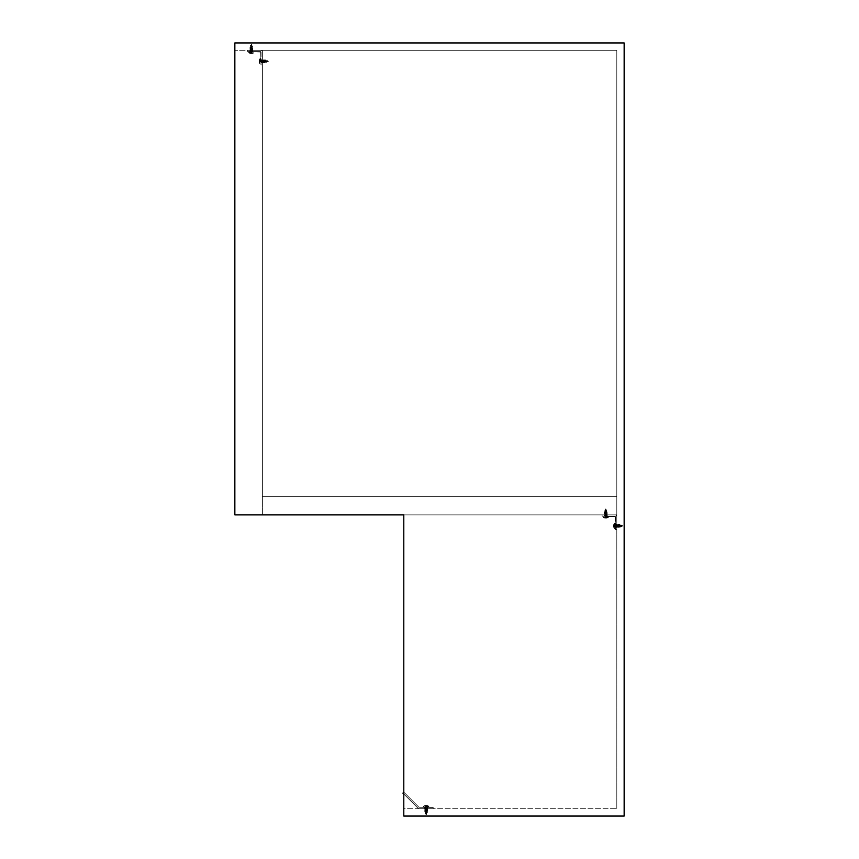 <?xml version="1.0" encoding="UTF-8"?>
<svg xmlns="http://www.w3.org/2000/svg" width="859" height="859" viewBox="0 0 859 859"><rect width="100%" height="100%" fill="white"/><g stroke="black" fill="none" stroke-linecap="round" stroke-linejoin="round"><path stroke-width="0.64" stroke-dasharray="4.29 3.22" d="M622.217 525.955L621.723 525.354L621.744 526.481L619.758 525.912L619.865 524.516L620.66 527.072L621.476 524.978L622.217 525.955L621.272 524.978L620.456 527.072L619.661 524.516L618.985 525.912L616.698 526.449L616.118 524.892L616.118 526.782L616.698 525.139L616.698 526.846L616.612 524.527L616.118 526.782L616.698 525.139L617.267 525.912L619.715 525.912L620.166 525.042L620.552 525.912L621.744 525.332L622.217 525.955L621.744 526.481L622.217 526.009L621.272 524.978L620.456 527.072L619.661 524.516L618.985 525.912L616.698 526.449L616.118 524.892L617.213 527.308L617.943 524.581L618.845 527.308L619.661 524.516L618.985 525.912L616.698 526.449L616.118 524.892L616.118 526.782L616.698 525.139L617.267 525.912L619.715 525.912L620.166 525.042L620.552 525.912L621.744 525.343L622.174 525.912L621.744 525.332L622.217 525.955L621.744 525.343L621.744 526.481L622.217 526.052L621.272 524.978L620.456 527.072L619.661 524.516L618.985 525.912L616.698 526.449L616.633 524.527L616.118 526.782L616.698 525.139L617.267 525.912L619.715 525.912L620.166 525.042L619.049 527.308L618.233 524.516L617.492 527.233L616.612 524.527L616.118 526.782L616.698 525.139L616.698 526.846L616.633 525.085L617.213 527.308L617.589 526.073L616.633 524.527L616.118 526.782L616.698 525.139L617.267 525.912L621.744 525.332L622.217 526.234L621.272 524.978L620.456 527.072L619.661 524.516L618.985 525.912L616.698 526.449L616.118 524.892L616.118 526.782L616.698 525.139L617.267 525.912L619.715 525.912L620.166 525.042L620.552 525.912L621.744 525.343L622.174 525.912L621.744 525.332L622.217 526.009L619.865 525.912L620.713 525.912L619.393 524.967L618.985 525.912L616.698 526.449L616.612 524.527L616.118 526.782L616.698 525.139L617.267 525.912L619.715 525.912L620.166 525.042L619.661 524.516L618.985 525.912L616.698 526.449L616.118 524.892L617.213 527.308L618.029 524.516L618.845 527.308L619.446 524.516L619.414 527.308L619.661 524.516L618.985 525.912L616.698 526.449L616.118 524.892L616.118 526.782L616.698 525.139L616.698 526.846L616.633 524.527L616.118 526.782L616.698 525.139L617.267 525.912L619.715 525.912L620.166 525.042L620.552 525.912L621.744 525.332L622.195 526.138L621.272 524.978L620.456 527.072L619.661 524.516L618.985 525.912L616.698 526.449L616.118 524.892L617.213 527.308L617.589 526.073L617.492 527.233L616.612 524.527L616.118 526.782L616.698 525.139L617.267 525.912L619.715 525.912L620.166 525.042L620.552 525.912L621.744 525.343L622.174 525.912L621.744 525.332L621.744 526.481L622.217 526.052L621.272 524.978L620.456 527.072L619.661 524.516L618.985 525.912L617.353 525.912L615.849 527.072L615.849 524.742L615.484 527.072L615.484 523.464L615.484 528.349L615.484 523.464L615.484 528.349L615.484 523.464L615.484 528.349L615.484 523.464L615.484 528.349L615.484 523.464L615.484 528.349L615.484 523.464L615.484 528.349L615.484 523.464L615.484 528.349L615.484 523.464L615.484 528.349L615.484 523.464L615.484 528.349L615.484 523.464L615.484 528.349L615.484 523.464L615.484 528.349L615.484 524.742L615.484 527.072L616.698 526.846L615.849 527.072L616.698 526.846L615.849 527.072L616.698 526.846L615.849 527.072L616.698 526.846L615.849 527.072L616.698 526.846L615.849 527.072L616.698 526.846L616.698 525.139L617.267 525.912L619.715 525.912L619.865 524.516L620.66 527.072L621.476 524.978L622.217 525.955L621.744 526.481L622.217 526.052L621.272 524.978L620.37 526.996L619.661 524.516L618.985 525.912L616.698 526.449L618.985 525.912L618.169 525.912L619.393 524.967L618.985 525.912L619.393 524.967L618.985 525.912L619.393 524.967L618.985 525.912L619.393 524.967L618.985 525.912L619.393 524.967L618.985 525.912L619.393 524.967L618.985 525.912L619.393 524.967L618.491 524.967L619.393 524.967L618.491 524.967L619.393 524.967L618.491 524.967L619.393 524.967L618.491 524.967L619.393 524.967L618.491 524.967L619.393 524.967L618.491 524.967L619.393 524.967L619.758 526.846L620.166 525.042L620.552 525.912L621.744 525.332L622.217 525.955L621.744 525.343L622.174 525.912L621.744 525.343L620.552 525.912L621.744 525.332L622.217 526.234L621.272 524.978L620.456 527.072L619.661 524.516L619.758 526.846L620.166 525.042L620.552 525.912L621.744 525.343L621.744 526.481L619.758 525.568L619.758 526.846L619.758 525.751L619.758 526.846L619.758 525.751L619.758 526.846L619.758 525.751L619.758 526.846L619.758 525.751L619.758 526.846L619.758 525.751L617.267 525.912L618.083 525.912L616.698 525.139L617.267 525.912L616.698 525.139L617.267 525.912L616.698 525.139L617.267 525.912L616.698 525.139L617.267 525.912L616.698 525.139L617.267 525.912L616.698 525.139L617.267 525.912L616.698 525.139L617.267 525.912L616.698 525.139L617.267 525.912L616.698 525.139L617.267 525.912L616.698 525.139L617.267 525.912L616.698 525.139L617.267 525.912L616.698 525.139L617.267 525.912L616.698 525.139L617.267 525.912L616.698 525.139L616.118 526.782L616.612 524.527L616.3 525.912L616.676 524.581L617.213 527.308L618.029 524.516L618.845 527.308L619.575 524.581L619.865 525.912L620.713 525.912L619.758 525.568L619.758 526.846L619.393 524.967L620.713 525.912L619.758 525.912L619.393 524.967L620.713 525.912L619.758 525.912L619.393 524.967L620.713 525.912L619.758 525.912L619.393 524.967L619.865 525.912L621.744 526.234L621.272 524.978L620.456 527.072L619.865 524.516L619.457 525.912C619.017 527.265 618.577 526.814 618.147 524.581L618.147 524.581C618.577 526.814 619.017 527.265 619.457 525.912L619.865 524.516L620.66 527.072L621.594 525.074L621.744 526.481L622.195 526.138L621.594 525.074L621.744 526.481L622.217 526.052L621.272 524.978L620.456 527.072L619.661 524.516L619.049 527.308L618.233 524.516L617.578 527.018L616.633 524.527L617.213 527.308L617.589 526.073L617.492 527.233L616.633 524.527L617.213 527.308L618.029 524.516L618.845 527.308L619.661 524.516L620.66 527.072L621.476 524.978L621.744 526.481L622.217 526.052L621.744 525.332L622.174 525.912L621.744 525.343L620.552 525.912L621.744 525.332L622.217 525.955L621.272 524.978L620.456 527.072L619.446 524.516L620.66 527.072L621.476 524.978L621.884 525.515L621.476 524.978L620.66 527.072L619.865 524.516L619.049 527.308L618.233 524.516L617.578 527.018L616.633 524.527L617.213 527.308L617.589 526.073L617.492 527.233L616.633 524.527L617.213 527.308L618.029 524.516L618.759 527.233L619.457 525.912C619.017 527.265 618.577 526.814 618.147 524.581L618.147 524.581C618.577 526.814 619.017 527.265 619.457 525.912L619.93 524.581L619.049 527.308L618.233 524.516L617.578 527.018L616.633 524.527L617.213 527.308L617.589 526.073L617.492 527.233L616.633 524.527L617.213 527.308L617.943 524.581L618.845 527.308L619.93 524.581L619.049 527.308L618.308 524.581L617.578 527.018L616.633 524.527L617.213 527.308L617.814 524.516L618.845 527.308L619.457 525.912C619.017 527.265 618.577 526.814 618.147 524.581L618.147 524.581C618.577 526.814 619.017 527.265 619.457 525.912L619.661 524.516L620.456 527.072L621.272 524.978L622.217 525.955M616.204 524.838L615.849 525.912L615.484 524.742L616.204 524.838M614.282 525.912L614.282 523.367L614.282 525.912M613.713 526.138A4.424 3.619 -90 0 1 613.713 525.676A4.424 3.619 -90 0 0 613.713 526.138L613.584 526.138A4.682 1.89 174.5 0 0 613.562 526.266A4.682 4.263 167.8 0 0 613.584 526.556A4.682 4.682 0 0 0 613.713 527.168A4.682 4.682 0 0 1 613.584 526.556A4.682 4.263 167.8 0 1 613.562 526.266A4.682 1.89 174.5 0 1 613.584 526.138L615.044 526.138L613.584 526.138A4.682 1.89 174.5 0 0 613.562 526.266L615.312 526.052L613.562 525.547A4.682 4.263 12.2 0 1 613.584 525.268A4.682 4.682 0 0 1 613.713 524.645A4.682 4.682 0 0 0 613.584 525.268A4.682 4.263 12.2 0 0 613.562 525.547A4.682 1.89 5.5 0 0 613.584 525.676L613.584 525.676A4.682 1.89 5.5 0 1 613.562 525.547A4.682 4.263 12.2 0 1 613.584 525.268L615.044 525.579L613.584 525.268A4.682 4.682 0 0 1 613.713 524.645L615.151 525.654L613.584 525.268A4.682 4.263 12.2 0 0 613.562 525.547A4.682 1.89 5.5 0 0 613.584 525.676L615.151 525.654L613.562 525.547A4.682 4.263 12.2 0 1 613.584 525.268L615.151 525.654L613.713 525.676A4.424 3.619 -90 0 0 613.713 526.138L613.584 526.138A4.682 1.89 174.5 0 0 613.562 526.266L615.312 526.052L613.562 525.547A4.682 1.89 5.5 0 0 613.584 525.676A4.682 1.89 5.5 0 1 613.562 525.547A4.682 4.263 12.2 0 1 613.584 525.268A4.682 4.682 0 0 1 613.713 524.645L615.044 525.579L613.584 525.268A4.682 4.263 12.2 0 0 613.562 525.547A4.682 1.89 5.5 0 0 613.584 525.676L615.151 525.654L613.562 525.547A4.682 4.263 12.2 0 1 613.584 525.268L615.044 525.579L613.584 525.268A4.682 4.682 0 0 1 613.713 524.645A4.682 4.682 0 0 0 613.584 525.268A4.682 4.263 12.2 0 0 613.562 525.547A4.682 1.89 5.5 0 0 613.584 525.676L613.584 525.676A4.682 1.89 5.5 0 1 613.562 525.547A4.682 4.263 12.2 0 1 613.584 525.268L615.151 525.654L613.562 525.547A4.682 1.89 5.5 0 0 613.584 525.676L613.713 525.676A4.424 3.619 -90 0 0 613.713 526.138A4.424 3.619 -90 0 1 613.713 525.676L613.584 525.676A4.682 1.89 5.5 0 1 613.562 525.547A4.682 4.263 12.2 0 1 613.584 525.268A4.682 4.682 0 0 1 613.713 524.645L615.044 525.579L613.584 525.268A4.682 4.263 12.2 0 0 613.562 525.547A4.682 1.89 5.5 0 0 613.584 525.676L613.713 525.676A4.424 3.619 -90 0 0 613.713 526.138L613.584 526.138A4.682 1.89 174.5 0 0 613.562 526.266A4.682 4.263 167.8 0 0 613.584 526.556L615.044 526.234L613.713 527.168A4.682 4.682 0 0 1 613.584 526.556A4.682 4.682 0 0 0 613.713 527.168L613.713 527.168A4.682 4.682 0 0 1 613.584 526.556A4.682 4.263 167.8 0 1 613.562 526.266A4.682 1.89 174.5 0 1 613.584 526.138L615.044 526.138L613.584 526.138A4.682 1.89 174.5 0 0 613.562 526.266L615.312 526.052L613.562 525.547A4.682 4.263 12.2 0 1 613.584 525.268L615.044 525.579L613.584 525.268A4.682 4.682 0 0 1 613.713 524.645L615.151 525.654L613.562 525.547A4.682 1.89 5.5 0 0 613.584 525.676A4.682 1.89 5.5 0 1 613.562 525.547A4.682 4.263 12.2 0 1 613.584 525.268A4.682 4.263 12.2 0 0 613.562 525.547A4.682 1.89 5.5 0 0 613.584 525.676L615.044 525.676L613.584 525.676A4.682 1.89 5.5 0 1 613.562 525.547A4.682 4.263 12.2 0 1 613.584 525.268L615.044 525.579L613.584 525.268A4.682 4.682 0 0 1 613.713 524.645A4.682 4.682 0 0 0 613.584 525.268A4.682 4.263 12.2 0 0 613.562 525.547A4.682 1.89 5.5 0 0 613.584 525.676L615.151 525.654L613.562 525.547A4.682 4.263 12.2 0 1 613.584 525.268L615.044 525.579L613.584 525.268A4.682 4.682 0 0 1 613.713 524.645L615.151 525.654L613.713 525.676A4.424 3.619 -90 0 0 613.713 526.138L615.312 525.762L613.562 525.547A4.682 1.89 5.5 0 0 613.584 525.676L613.584 525.676A4.682 1.89 5.5 0 1 613.562 525.547A4.682 4.263 12.2 0 1 613.584 525.268A4.682 4.263 12.2 0 0 613.562 525.547A4.682 1.89 5.5 0 0 613.584 525.676L613.713 525.676A4.424 3.619 -90 0 0 613.713 526.138A4.424 3.619 -90 0 1 613.713 525.676L613.584 525.676A4.682 1.89 5.5 0 1 613.562 525.547L615.151 525.654L613.584 525.268A4.682 4.682 0 0 1 613.713 524.645L615.151 525.654L613.584 525.268A4.682 4.263 12.2 0 0 613.562 525.547L615.151 525.654L613.713 525.676A4.424 3.619 -90 0 0 613.713 526.138L613.584 526.138A4.682 1.89 174.5 0 0 613.562 526.266L615.151 526.159L613.713 527.168A4.682 4.682 0 0 1 613.584 526.556L615.044 526.234L613.584 526.556A4.682 4.682 0 0 0 613.713 527.168L613.713 527.168A4.682 4.682 0 0 1 613.584 526.556A4.682 4.263 167.8 0 1 613.562 526.266A4.682 4.263 167.8 0 0 613.584 526.556L615.312 525.762L613.562 525.547A4.682 1.89 5.5 0 0 613.584 525.676L615.151 525.654L613.584 525.676A4.682 1.89 5.5 0 1 613.562 525.547L615.151 525.654L613.562 525.547A4.682 4.263 12.2 0 1 613.584 525.268A4.682 4.682 0 0 1 613.713 524.645A4.682 4.682 0 0 0 613.584 525.268L615.044 525.579L613.713 524.645A4.682 4.682 0 0 0 613.584 525.268A4.682 4.682 0 0 1 613.713 524.645L615.044 525.579L613.713 524.645A4.682 4.682 0 0 0 613.584 525.268A4.682 4.263 12.2 0 0 613.562 525.547L615.151 525.654L613.713 524.645A4.682 4.682 0 0 0 613.584 525.268L615.044 525.579L613.713 524.645A4.682 4.682 0 0 0 613.584 525.268A4.682 4.682 0 0 1 613.713 524.645L615.044 525.579L613.713 524.645A4.682 4.682 0 0 0 613.584 525.268A4.682 4.263 12.2 0 0 613.562 525.547L615.151 525.654L613.713 525.676A4.424 3.619 -90 0 0 613.713 526.138L615.044 526.138L613.713 526.138A4.424 3.619 -90 0 1 613.713 525.676L615.151 525.654L613.562 525.547A4.682 1.89 5.5 0 0 613.584 525.676L613.713 525.676A4.424 3.619 -90 0 0 613.713 526.138L613.584 526.138A4.682 1.89 174.5 0 0 613.562 526.266A4.682 1.89 174.5 0 1 613.584 526.138L615.044 526.138L613.584 526.138A4.682 1.89 174.5 0 0 613.562 526.266L615.312 526.052L613.713 524.645A4.682 4.682 0 0 0 613.584 525.268L615.044 525.579L613.713 524.645A4.682 4.682 0 0 0 613.584 525.268A4.682 4.682 0 0 1 613.713 524.645L615.151 525.654L613.562 525.547A4.682 1.89 5.5 0 0 613.584 525.676L613.713 525.676A4.424 3.619 -90 0 0 613.713 526.138L615.151 526.159L613.713 527.168A4.682 4.682 0 0 1 613.584 526.556A4.682 4.682 0 0 0 613.713 527.168L613.713 527.168A4.682 4.682 0 0 1 613.584 526.556A4.682 4.263 167.8 0 1 613.562 526.266L615.151 526.159L613.584 526.138A4.682 1.89 174.5 0 0 613.562 526.266A4.682 4.263 167.8 0 0 613.584 526.556L615.044 526.234L613.713 527.168A4.682 4.682 0 0 1 613.584 526.556A4.682 4.682 0 0 0 613.713 527.168L613.713 527.168A4.682 4.682 0 0 1 613.584 526.556A4.682 4.263 167.8 0 1 613.562 526.266A4.682 1.89 174.5 0 1 613.584 526.138L615.312 525.762L613.562 525.547L615.312 525.762L613.713 526.138A4.424 3.619 -90 0 1 613.713 525.676A4.424 3.619 -90 0 0 613.713 526.138L613.584 526.138A4.682 1.89 174.5 0 0 613.562 526.266L615.312 526.052L613.713 527.168A4.682 4.682 0 0 1 613.584 526.556A4.682 4.682 0 0 0 613.713 527.168L613.713 527.168A4.682 4.682 0 0 1 613.584 526.556A4.682 4.263 167.8 0 1 613.562 526.266L615.312 526.052L613.713 527.168A4.682 4.682 0 0 1 613.584 526.556L615.044 526.234L613.584 526.556A4.682 4.682 0 0 0 613.713 527.168L613.713 527.168A4.682 4.682 0 0 0 614.282 528.446L614.647 523.163L614.282 528.446A4.682 4.682 0 0 1 613.702 527.179A4.682 4.682 0 0 0 614.282 528.446L614.282 528.446A4.682 4.682 0 0 1 613.702 527.179A4.682 4.682 0 0 0 614.282 528.446L614.282 528.446A4.682 4.682 0 0 1 613.702 527.179A4.682 4.682 0 0 0 614.282 528.446L614.282 528.446A4.682 4.682 0 0 1 613.702 527.179A4.682 4.682 0 0 0 614.282 528.446L614.282 528.446A4.682 4.682 0 0 1 613.702 527.179A4.682 4.682 0 0 0 614.282 528.446L614.282 528.446A4.682 4.682 0 0 1 613.702 527.179L615.151 526.159L613.584 526.138A4.682 1.89 174.5 0 0 613.562 526.266A4.682 4.263 167.8 0 0 613.584 526.556A4.682 4.263 167.8 0 1 613.562 526.266A4.682 1.89 174.5 0 1 613.584 526.138L615.044 526.138L613.584 526.138A4.682 1.89 174.5 0 0 613.562 526.266L615.312 525.762L613.713 527.168L615.044 526.234L613.584 526.556L615.312 526.052L613.713 527.168L615.044 526.234L613.584 526.556A4.682 4.682 0 0 0 613.713 527.168L615.151 526.159L613.584 526.138L615.312 525.762L613.584 526.556A4.682 4.263 167.8 0 1 613.562 526.266L615.151 526.159L613.713 526.138A4.424 3.619 -90 0 1 613.713 525.676L615.044 525.676L613.713 525.676A4.424 3.619 -90 0 0 613.713 526.138L613.584 526.138A4.682 1.89 174.5 0 0 613.562 526.266A4.682 4.263 167.8 0 0 613.584 526.556L615.312 526.052L613.713 527.168L615.044 526.234L613.584 526.556A4.682 4.682 0 0 0 613.713 527.168L615.151 526.159L613.584 526.138L615.312 525.762L613.713 527.168L615.044 526.234L613.584 526.556A4.682 4.263 167.8 0 1 613.562 526.266L615.151 526.159L613.713 526.138A4.424 3.619 -90 0 1 613.713 525.676L615.044 525.676L613.713 525.676A4.424 3.619 -90 0 0 613.713 526.138L613.584 526.138A4.682 1.89 174.5 0 0 613.562 526.266L615.312 526.052L613.562 526.266A4.682 4.263 167.8 0 0 613.584 526.556L615.044 526.234L613.713 527.168A4.682 4.682 0 0 1 613.584 526.556A4.682 4.263 167.8 0 1 613.562 526.266L615.151 526.159L613.562 526.266A4.682 4.263 167.8 0 0 613.584 526.556L615.044 526.234L613.584 526.556A4.682 4.682 0 0 0 613.713 527.168L615.151 526.159L613.562 526.266A4.682 1.89 174.5 0 1 613.584 526.138L615.151 526.159L613.562 526.266A4.682 4.263 167.8 0 0 613.584 526.556A4.682 4.263 167.8 0 1 613.562 526.266A4.682 1.89 174.5 0 1 613.584 526.138L613.713 526.138A4.424 3.619 -90 0 1 613.713 525.676A4.424 3.619 -90 0 0 613.713 526.138L613.584 526.138A4.682 1.89 174.5 0 0 613.562 526.266L615.151 526.159L613.562 526.266A4.682 4.263 167.8 0 0 613.584 526.556L615.044 526.234L613.713 527.168L615.044 526.234L613.584 526.556A4.682 4.682 0 0 0 613.713 527.168L615.151 526.159L613.562 526.266A4.682 4.263 167.8 0 0 613.584 526.556A4.682 4.263 167.8 0 1 613.562 526.266A4.682 1.89 174.5 0 1 613.584 526.138L613.713 526.138A4.424 3.619 -90 0 1 613.713 525.676A4.424 3.619 -90 0 0 613.713 526.138L615.151 526.159L613.562 526.266A4.682 4.263 167.8 0 0 613.584 526.556L615.151 526.159L613.562 526.266A4.682 1.89 174.5 0 1 613.584 526.138L613.713 526.138M617.782 527.308L618.845 527.308L619.661 524.516L619.049 527.308L618.233 524.516L617.578 527.018L617.814 524.516L618.845 527.308L619.457 525.912L619.049 527.308L618.233 524.516L617.578 527.018L617.814 524.516L618.845 527.308L619.457 525.912C619.017 527.265 618.577 526.814 618.147 524.581L618.147 524.581C618.577 526.814 619.017 527.265 619.457 525.912L619.049 527.308L618.233 524.516L617.578 527.018L617.814 524.516L618.845 527.308L619.457 525.912L619.049 527.308L618.233 524.516L617.578 527.018L617.814 524.516L618.845 527.308L619.457 525.912C619.017 527.265 618.577 526.814 618.147 524.581L618.147 524.581C618.577 526.814 619.017 527.265 619.457 525.912L619.049 527.308L618.233 524.516L617.578 527.018L617.814 524.516L619.049 527.308L617.782 527.308M617.589 524.516L617.589 526.073L618.147 524.581C618.577 526.814 619.017 527.265 619.457 525.912L619.049 527.308L618.233 524.516L617.578 527.018L618.147 524.581C618.577 526.814 619.017 527.265 619.457 525.912L619.049 527.308L618.233 524.516L617.578 527.018L617.814 524.516L619.446 524.516L617.814 524.516L617.578 527.018L617.589 524.516M251.419 44.883L250.828 45.377L251.698 44.883L250.828 45.377L251.419 44.883L250.828 45.377L251.376 45.785L250.807 45.355L251.945 45.355L251.376 47.342L249.98 47.245L252.546 46.44L250.441 45.624L251.376 44.926L250.817 45.355L251.376 46.547L250.807 45.355L251.945 45.355L251.526 44.883L250.441 45.828L252.546 46.644L249.98 47.449L251.376 48.115L251.912 50.402L250.356 50.982L252.256 50.982L250.603 50.402L252.321 50.402L250.001 50.498L252.256 50.982L250.603 50.402L251.376 49.833L250.817 45.355L251.698 44.883L250.441 45.828L252.546 46.644L249.98 47.449L251.376 48.115L251.912 50.402L250.356 50.982L252.771 49.897L250.044 49.156L252.771 48.265L249.98 47.449L251.376 48.115L251.912 50.402L250.356 50.982L252.256 50.982L250.603 50.402L251.376 49.833L251.376 47.385L250.506 46.934L251.376 46.547L250.817 45.355L251.419 44.883L250.807 45.355L251.945 45.355L250.817 45.355L251.376 46.547L250.807 45.355L251.945 45.355L251.526 44.883L250.441 45.828L252.546 46.644L249.98 47.449L251.376 48.115L251.912 50.402L250.001 50.466L252.256 50.982L250.603 50.402L251.376 49.833L251.376 47.385L250.506 46.934L252.771 48.061L249.98 48.877L252.696 49.607L250.001 50.498L252.256 50.982L250.603 50.402L252.321 50.402L250.549 50.466L252.771 49.897L251.547 49.521L250.001 50.466L252.256 50.982L250.603 50.402L251.376 49.833L251.376 47.385L250.506 46.934L251.376 46.547L250.817 45.355L251.59 44.883L250.817 45.355L251.419 44.883L250.828 45.377L251.376 46.547L250.807 45.355L251.945 45.355L251.376 47.245L251.376 46.386L250.431 47.707L251.376 48.115L251.912 50.402L250.356 50.982L252.256 50.982L250.603 50.402L251.376 49.833L251.376 47.385L250.506 46.934L251.376 46.547L250.817 45.355L251.376 44.926L250.807 45.355L251.945 45.355L251.526 44.883L250.817 45.355L251.419 44.883L250.828 45.377L251.376 46.547L250.807 45.355L251.945 45.355L251.526 44.883L250.441 45.828L252.546 46.644L249.98 47.449L251.376 48.115L251.912 50.402L250.001 50.498L252.256 50.982L250.603 50.402L251.376 49.833L251.376 47.385L250.506 46.934L249.98 47.449L251.376 48.115L251.912 50.402L250.356 50.982L252.771 49.897L249.98 49.081L252.771 48.265L249.98 47.653L252.771 47.696L249.98 47.449L251.376 48.115L251.912 50.402L250.356 50.982L252.256 50.982L250.603 50.402L252.321 50.402L250.001 50.466L252.256 50.982L250.603 50.402L251.376 49.833L251.376 47.385L250.506 46.934L251.376 46.547L250.817 45.355L251.376 44.926L250.817 45.355L251.376 46.547L250.807 45.355L251.945 45.355L250.828 45.377L251.419 44.883L250.817 45.355L251.419 44.883L250.828 45.377L251.376 46.547L250.807 45.355L251.945 45.355L251.032 47.342L252.321 47.342L250.506 46.934L251.376 46.547L250.817 45.355L251.376 44.926L250.807 45.355L251.945 45.355L251.526 44.883L250.441 45.828L252.546 46.644L249.98 47.449L251.376 48.115L251.912 50.402L250.356 50.982L252.771 49.897L251.547 49.521L252.696 49.607L250.001 50.498L252.256 50.982L250.603 50.402L251.376 49.833L251.376 47.385L249.98 47.245L252.546 46.44L250.441 45.624L251.612 44.915L250.817 45.355L251.419 44.883L250.828 45.377L251.376 46.547L250.807 45.355L251.945 45.355L251.526 44.883L250.817 45.355L251.376 46.547L250.807 45.355L251.945 45.355L251.526 44.883L250.441 45.828L252.546 46.644L249.98 47.449L251.376 48.115L251.376 49.747L252.546 51.25L250.205 51.25L252.546 51.615L248.927 51.615L253.824 51.615L248.927 51.615L253.824 51.615L248.927 51.615L253.824 51.615L248.927 51.615L253.824 51.615L248.927 51.615L253.824 51.615L248.927 51.615L253.824 51.615L248.927 51.615L253.824 51.615L248.927 51.615L253.824 51.615L248.927 51.615L253.824 51.615L248.927 51.615L253.824 51.615L248.927 51.615L253.824 51.615L250.205 51.615L252.546 51.615L252.321 50.402L252.546 51.25L252.321 50.402L252.546 51.25L252.321 50.402L252.546 51.25L252.321 50.402L252.546 51.25L252.321 50.402L252.546 51.25L252.321 50.402L250.603 50.402L251.376 49.833L251.376 47.385L250.506 46.934L251.376 45.785L249.98 47.245L251.376 47.653C252.729 48.083 252.288 48.523 250.044 48.952L250.044 48.952C252.288 48.523 252.729 48.083 251.376 47.653L249.98 47.449L251.376 48.115L251.912 50.402L251.376 48.115L251.376 48.931L250.431 47.707L251.376 48.115L250.431 47.707L251.376 48.115L250.431 47.707L251.376 48.115L250.431 47.707L251.376 48.115L250.431 47.707L251.376 48.115L250.431 47.707L251.376 48.115L250.431 47.707L250.431 48.609L250.431 47.707L250.431 48.609L250.431 47.707L250.431 48.609L250.431 47.707L250.431 48.609L250.431 47.707L250.431 48.609L250.431 47.707L250.431 48.609L250.431 47.707L252.321 47.342L250.506 46.934L251.376 46.547L249.98 47.245L252.321 47.342L251.215 47.342L252.321 47.342L251.215 47.342L252.321 47.342L251.215 47.342L252.321 47.342L251.215 47.342L252.321 47.342L251.215 47.342L251.376 49.833L251.376 49.017L250.603 50.402L251.376 49.833L250.603 50.402L251.376 49.833L250.603 50.402L251.376 49.833L250.603 50.402L251.376 49.833L250.603 50.402L251.376 49.833L250.603 50.402L251.376 49.833L250.603 50.402L251.376 49.833L250.603 50.402L251.376 49.833L250.603 50.402L251.376 49.833L250.603 50.402L251.376 49.833L250.603 50.402L251.376 49.833L250.603 50.402L251.376 49.833L250.603 50.402L251.376 49.833L250.603 50.402L252.256 50.982L250.001 50.498L251.376 50.799L250.044 50.423L252.771 49.897L249.98 49.081L252.771 48.265L249.98 47.653L251.376 47.245L251.376 46.386L251.032 47.342L252.321 47.342L250.431 47.707L251.376 46.386L251.376 47.342L250.431 47.707L251.376 46.386L251.376 47.342L250.431 47.707L251.376 46.386L251.376 47.342L250.431 47.707L251.376 47.245L251.526 44.883L250.441 45.828L252.546 46.644L249.98 47.449L252.546 46.44L250.441 45.624L250.978 45.216L250.441 45.624L252.546 46.44L249.98 47.245L252.771 48.061L249.98 48.877L252.482 49.521L250.001 50.466L252.771 49.897L251.547 49.521L252.696 49.607L250.001 50.466L252.771 49.897L250.044 49.156L252.771 48.265L250.044 47.17L252.771 48.061L250.044 48.791L252.482 49.521L250.001 50.466L252.771 49.897L251.547 49.521L252.696 49.607L250.001 50.466L252.771 49.897L249.98 49.081L252.771 48.265L251.376 47.653C252.729 48.083 252.288 48.523 250.044 48.952L250.044 48.952C252.288 48.523 252.729 48.083 251.376 47.653L250.044 47.17L252.771 48.061L249.98 48.877L252.482 49.521L250.001 50.466L252.771 49.897L251.547 49.521L252.696 49.607L250.001 50.466L252.771 49.897L249.98 49.081L252.771 48.265L249.98 47.245L251.376 47.653L249.98 47.449L252.471 46.74L250.044 47.17L252.771 48.061L250.044 48.791L252.482 49.521L250.001 50.466L252.771 49.897L249.98 49.296L252.771 48.265L251.376 47.653C252.729 48.083 252.288 48.523 250.044 48.952L250.044 48.952C252.288 48.523 252.729 48.083 251.376 47.653L249.98 47.449L252.471 46.74L250.044 47.17L252.771 48.061L249.98 48.877L252.482 49.521L249.98 49.296L252.771 48.265L249.98 47.653L252.546 46.644L250.441 45.828L251.708 45.355L251.419 44.883M250.302 50.896L251.376 51.25L250.205 51.615L250.302 50.896M251.376 52.829L248.842 52.829L251.376 52.829M251.601 53.398A4.424 3.619 180 0 1 251.15 53.398A4.424 3.619 180 0 0 251.601 53.398L251.601 53.526A4.682 1.89 84.5 0 0 251.73 53.548A4.682 4.263 77.8 0 0 252.02 53.526A4.682 4.682 0 0 0 252.643 53.398A4.682 4.682 0 0 1 252.02 53.526A4.682 4.263 77.8 0 1 251.73 53.548A4.682 1.89 84.5 0 1 251.601 53.526L251.601 52.055L251.601 53.526A4.682 1.89 84.5 0 0 251.73 53.548L251.515 51.798L251.021 53.548A4.682 4.263 -77.8 0 1 250.731 53.526A4.682 4.682 0 0 1 250.109 53.398A4.682 4.682 0 0 0 250.731 53.526A4.682 4.263 -77.8 0 0 251.021 53.548A4.682 1.89 -84.5 0 0 251.15 53.526L251.15 53.526A4.682 1.89 -84.5 0 1 251.021 53.548A4.682 4.263 -77.8 0 1 250.731 53.526L251.043 52.055L250.731 53.526A4.682 4.682 0 0 1 250.109 53.398L251.118 51.948L250.731 53.526A4.682 4.263 -77.8 0 0 251.021 53.548A4.682 1.89 -84.5 0 0 251.15 53.526L251.118 51.948L251.021 53.548A4.682 4.263 -77.8 0 1 250.731 53.526L251.118 51.948L251.15 53.398A4.424 3.619 180 0 0 251.601 53.398L251.601 53.526A4.682 1.89 84.5 0 0 251.73 53.548L251.515 51.798L251.021 53.548A4.682 1.89 -84.5 0 0 251.15 53.526A4.682 1.89 -84.5 0 1 251.021 53.548A4.682 4.263 -77.8 0 1 250.731 53.526A4.682 4.682 0 0 1 250.109 53.398L251.043 52.055L250.731 53.526A4.682 4.263 -77.8 0 0 251.021 53.548A4.682 1.89 -84.5 0 0 251.15 53.526L251.118 51.948L251.021 53.548A4.682 4.263 -77.8 0 1 250.731 53.526L251.043 52.055L250.731 53.526A4.682 4.682 0 0 1 250.109 53.398A4.682 4.682 0 0 0 250.731 53.526A4.682 4.263 -77.8 0 0 251.021 53.548A4.682 1.89 -84.5 0 0 251.15 53.526L251.15 53.526A4.682 1.89 -84.5 0 1 251.021 53.548A4.682 4.263 -77.8 0 1 250.731 53.526L251.118 51.948L251.021 53.548A4.682 1.89 -84.5 0 0 251.15 53.526L251.15 53.398A4.424 3.619 180 0 0 251.601 53.398A4.424 3.619 180 0 1 251.15 53.398L251.15 53.526A4.682 1.89 -84.5 0 1 251.021 53.548A4.682 4.263 -77.8 0 1 250.731 53.526A4.682 4.682 0 0 1 250.109 53.398L251.043 52.055L250.731 53.526A4.682 4.263 -77.8 0 0 251.021 53.548A4.682 1.89 -84.5 0 0 251.15 53.526L251.15 53.398A4.424 3.619 180 0 0 251.601 53.398L251.601 53.526A4.682 1.89 84.5 0 0 251.73 53.548A4.682 4.263 77.8 0 0 252.02 53.526L251.708 52.055L252.643 53.398A4.682 4.682 0 0 1 252.02 53.526A4.682 4.682 0 0 0 252.643 53.398L252.643 53.398A4.682 4.682 0 0 1 252.02 53.526A4.682 4.263 77.8 0 1 251.73 53.548A4.682 1.89 84.5 0 1 251.601 53.526L251.601 52.055L251.601 53.526A4.682 1.89 84.5 0 0 251.73 53.548L251.515 51.798L251.021 53.548A4.682 4.263 -77.8 0 1 250.731 53.526L251.043 52.055L250.731 53.526A4.682 4.682 0 0 1 250.109 53.398L251.118 51.948L251.021 53.548A4.682 1.89 -84.5 0 0 251.15 53.526A4.682 1.89 -84.5 0 1 251.021 53.548A4.682 4.263 -77.8 0 1 250.731 53.526A4.682 4.263 -77.8 0 0 251.021 53.548A4.682 1.89 -84.5 0 0 251.15 53.526L251.15 52.055L251.15 53.526A4.682 1.89 -84.5 0 1 251.021 53.548A4.682 4.263 -77.8 0 1 250.731 53.526L251.043 52.055L250.731 53.526A4.682 4.682 0 0 1 250.109 53.398A4.682 4.682 0 0 0 250.731 53.526A4.682 4.263 -77.8 0 0 251.021 53.548A4.682 1.89 -84.5 0 0 251.15 53.526L251.118 51.948L251.021 53.548A4.682 4.263 -77.8 0 1 250.731 53.526L251.043 52.055L250.731 53.526A4.682 4.682 0 0 1 250.109 53.398L251.118 51.948L251.15 53.398A4.424 3.619 180 0 0 251.601 53.398L251.236 51.798L251.021 53.548A4.682 1.89 -84.5 0 0 251.15 53.526L251.15 53.526A4.682 1.89 -84.5 0 1 251.021 53.548A4.682 4.263 -77.8 0 1 250.731 53.526A4.682 4.263 -77.8 0 0 251.021 53.548A4.682 1.89 -84.5 0 0 251.15 53.526L251.15 53.398A4.424 3.619 180 0 0 251.601 53.398A4.424 3.619 180 0 1 251.15 53.398L251.15 53.526A4.682 1.89 -84.5 0 1 251.021 53.548L251.118 51.948L250.731 53.526A4.682 4.682 0 0 1 250.109 53.398L251.118 51.948L250.731 53.526A4.682 4.263 -77.8 0 0 251.021 53.548L251.118 51.948L251.15 53.398A4.424 3.619 180 0 0 251.601 53.398L251.601 53.526A4.682 1.89 84.5 0 0 251.73 53.548L251.623 51.948L252.643 53.398A4.682 4.682 0 0 1 252.02 53.526L251.708 52.055L252.02 53.526A4.682 4.682 0 0 0 252.643 53.398L252.643 53.398A4.682 4.682 0 0 1 252.02 53.526A4.682 4.263 77.8 0 1 251.73 53.548A4.682 4.263 77.8 0 0 252.02 53.526L251.236 51.798L251.021 53.548A4.682 1.89 -84.5 0 0 251.15 53.526L251.118 51.948L251.15 53.526A4.682 1.89 -84.5 0 1 251.021 53.548L251.118 51.948L251.021 53.548A4.682 4.263 -77.8 0 1 250.731 53.526A4.682 4.682 0 0 1 250.109 53.398A4.682 4.682 0 0 0 250.731 53.526L251.043 52.055L250.109 53.398A4.682 4.682 0 0 0 250.731 53.526A4.682 4.682 0 0 1 250.109 53.398L251.043 52.055L250.109 53.398A4.682 4.682 0 0 0 250.731 53.526A4.682 4.263 -77.8 0 0 251.021 53.548L251.118 51.948L250.109 53.398A4.682 4.682 0 0 0 250.731 53.526L251.043 52.055L250.109 53.398A4.682 4.682 0 0 0 250.731 53.526A4.682 4.682 0 0 1 250.109 53.398L251.043 52.055L250.109 53.398A4.682 4.682 0 0 0 250.731 53.526A4.682 4.263 -77.8 0 0 251.021 53.548L251.118 51.948L251.15 53.398A4.424 3.619 180 0 0 251.601 53.398L251.601 52.055L251.601 53.398A4.424 3.619 180 0 1 251.15 53.398L251.118 51.948L251.021 53.548A4.682 1.89 -84.5 0 0 251.15 53.526L251.15 53.398A4.424 3.619 180 0 0 251.601 53.398L251.601 53.526A4.682 1.89 84.5 0 0 251.73 53.548A4.682 1.89 84.5 0 1 251.601 53.526L251.601 52.055L251.601 53.526A4.682 1.89 84.5 0 0 251.73 53.548L251.515 51.798L250.109 53.398A4.682 4.682 0 0 0 250.731 53.526L251.043 52.055L250.109 53.398A4.682 4.682 0 0 0 250.731 53.526A4.682 4.682 0 0 1 250.109 53.398L251.118 51.948L251.021 53.548A4.682 1.89 -84.5 0 0 251.15 53.526L251.15 53.398A4.424 3.619 180 0 0 251.601 53.398L251.623 51.948L252.643 53.398A4.682 4.682 0 0 1 252.02 53.526A4.682 4.682 0 0 0 252.643 53.398L252.643 53.398A4.682 4.682 0 0 1 252.02 53.526A4.682 4.263 77.8 0 1 251.73 53.548L251.623 51.948L251.601 53.526A4.682 1.89 84.5 0 0 251.73 53.548A4.682 4.263 77.8 0 0 252.02 53.526L251.708 52.055L252.643 53.398A4.682 4.682 0 0 1 252.02 53.526A4.682 4.682 0 0 0 252.643 53.398L252.643 53.398A4.682 4.682 0 0 1 252.02 53.526A4.682 4.263 77.8 0 1 251.73 53.548A4.682 1.89 84.5 0 1 251.601 53.526L251.236 51.798L251.021 53.548L251.236 51.798L251.601 53.398A4.424 3.619 180 0 1 251.15 53.398A4.424 3.619 180 0 0 251.601 53.398L251.601 53.526A4.682 1.89 84.5 0 0 251.73 53.548L251.515 51.798L252.643 53.398A4.682 4.682 0 0 1 252.02 53.526A4.682 4.682 0 0 0 252.643 53.398L252.643 53.398A4.682 4.682 0 0 1 252.02 53.526A4.682 4.263 77.8 0 1 251.73 53.548L251.515 51.798L252.643 53.398A4.682 4.682 0 0 1 252.02 53.526L251.708 52.055L252.02 53.526A4.682 4.682 0 0 0 252.643 53.398L252.643 53.398A4.682 4.682 0 0 0 253.91 52.829L248.638 52.453L253.91 52.829A4.682 4.682 0 0 1 252.643 53.398A4.682 4.682 0 0 0 253.91 52.829L253.91 52.829A4.682 4.682 0 0 1 252.643 53.398A4.682 4.682 0 0 0 253.91 52.829L253.91 52.829A4.682 4.682 0 0 1 252.643 53.398A4.682 4.682 0 0 0 253.91 52.829L253.91 52.829A4.682 4.682 0 0 1 252.643 53.398A4.682 4.682 0 0 0 253.91 52.829L253.91 52.829A4.682 4.682 0 0 1 252.643 53.398A4.682 4.682 0 0 0 253.91 52.829L253.91 52.829A4.682 4.682 0 0 1 252.643 53.398L251.623 51.948L251.601 53.526A4.682 1.89 84.5 0 0 251.73 53.548A4.682 4.263 77.8 0 0 252.02 53.526A4.682 4.263 77.8 0 1 251.73 53.548A4.682 1.89 84.5 0 1 251.601 53.526L251.601 52.055L251.601 53.526A4.682 1.89 84.5 0 0 251.73 53.548L251.236 51.798L252.643 53.398L251.708 52.055L252.02 53.526L251.515 51.798L252.643 53.398L251.708 52.055L252.02 53.526A4.682 4.682 0 0 0 252.643 53.398L251.623 51.948L251.601 53.526L251.236 51.798L252.02 53.526A4.682 4.263 77.8 0 1 251.73 53.548L251.623 51.948L251.601 53.398A4.424 3.619 180 0 1 251.15 53.398L251.15 52.055L251.15 53.398A4.424 3.619 180 0 0 251.601 53.398L251.601 53.526A4.682 1.89 84.5 0 0 251.73 53.548A4.682 4.263 77.8 0 0 252.02 53.526L251.515 51.798L252.643 53.398L251.708 52.055L252.02 53.526A4.682 4.682 0 0 0 252.643 53.398L251.623 51.948L251.601 53.526L251.236 51.798L252.643 53.398L251.708 52.055L252.02 53.526A4.682 4.263 77.8 0 1 251.73 53.548L251.623 51.948L251.601 53.398A4.424 3.619 180 0 1 251.15 53.398L251.15 52.055L251.15 53.398A4.424 3.619 180 0 0 251.601 53.398L251.601 53.526A4.682 1.89 84.5 0 0 251.73 53.548L251.515 51.798L251.73 53.548A4.682 4.263 77.8 0 0 252.02 53.526L251.708 52.055L252.643 53.398A4.682 4.682 0 0 1 252.02 53.526A4.682 4.263 77.8 0 1 251.73 53.548L251.623 51.948L251.73 53.548A4.682 4.263 77.8 0 0 252.02 53.526L251.708 52.055L252.02 53.526A4.682 4.682 0 0 0 252.643 53.398L251.623 51.948L251.73 53.548A4.682 1.89 84.5 0 1 251.601 53.526L251.623 51.948L251.73 53.548A4.682 4.263 77.8 0 0 252.02 53.526A4.682 4.263 77.8 0 1 251.73 53.548A4.682 1.89 84.5 0 1 251.601 53.526L251.601 53.398A4.424 3.619 180 0 1 251.15 53.398A4.424 3.619 180 0 0 251.601 53.398L251.601 53.526A4.682 1.89 84.5 0 0 251.73 53.548L251.623 51.948L251.73 53.548A4.682 4.263 77.8 0 0 252.02 53.526L251.708 52.055L252.643 53.398L251.708 52.055L252.02 53.526A4.682 4.682 0 0 0 252.643 53.398L251.623 51.948L251.73 53.548A4.682 4.263 77.8 0 0 252.02 53.526A4.682 4.263 77.8 0 1 251.73 53.548A4.682 1.89 84.5 0 1 251.601 53.526L251.601 53.398A4.424 3.619 180 0 1 251.15 53.398A4.424 3.619 180 0 0 251.601 53.398L251.623 51.948L251.73 53.548A4.682 4.263 77.8 0 0 252.02 53.526L251.623 51.948L251.73 53.548A4.682 1.89 84.5 0 1 251.601 53.526L251.601 53.398M252.771 49.317L252.771 48.265L249.98 47.449L252.771 48.061L249.98 48.877L252.482 49.521L249.98 49.296L252.771 48.265L251.376 47.653C252.729 48.083 252.288 48.523 250.044 48.952L250.044 48.952C252.288 48.523 252.729 48.083 251.376 47.653L252.771 48.061L249.98 48.877L252.482 49.521L249.98 49.296L252.771 48.265L251.376 47.653L252.771 48.061L249.98 48.877L252.482 49.521L249.98 49.296L252.771 48.265L251.376 47.653C252.729 48.083 252.288 48.523 250.044 48.952L250.044 48.952C252.288 48.523 252.729 48.083 251.376 47.653L252.771 48.061L249.98 48.877L252.482 49.521L249.98 49.296L252.771 48.061L252.771 49.317M249.98 49.511L251.547 49.521L250.044 48.952C252.288 48.523 252.729 48.083 251.376 47.653L252.771 48.061L249.98 48.877L252.482 49.521L250.044 48.952C252.288 48.523 252.729 48.083 251.376 47.653L252.771 48.061L249.98 48.877L252.482 49.521L249.98 49.296L249.98 47.653L249.98 49.296L252.482 49.521L249.98 49.489M425.506 813.043L424.797 811.755L427.363 812.56L425.259 813.376L426.762 813.645L426.343 814.117L425.624 813.645L426.762 813.645L425.849 811.658L427.138 811.658L424.797 811.755L426.193 810.885L426.73 808.598L425.173 808.018L427.073 808.018L425.42 808.598L427.138 808.598L425.173 808.018L427.073 808.018L425.42 808.598L426.193 809.167L426.193 811.615L424.797 811.755L426.193 811.347L424.797 811.551L427.138 811.658L424.861 811.83L427.363 812.56L425.259 813.376L426.762 813.645L426.343 814.117L425.645 813.623L426.762 813.645L425.849 811.658L427.138 811.658L424.797 811.755L427.363 812.56L425.259 813.376L426.762 813.645L426.343 814.117L425.645 813.623L426.762 813.645L426.193 811.755L425.248 811.293L427.138 811.658L424.797 811.755L427.363 812.56L425.259 813.376L426.762 813.645L425.849 811.658L427.138 811.658L424.797 811.755L427.363 812.56L425.259 813.376L426.762 813.645L426.193 811.755L425.248 811.293L427.138 811.658L424.797 811.755L427.363 812.56L425.259 813.376L426.762 813.645L425.849 811.658L427.138 811.658L424.797 811.755L427.363 812.56L425.259 813.376L426.236 814.117L425.645 813.623L426.515 814.117L425.645 813.623L426.236 814.117L425.645 813.623L426.193 813.215L425.624 813.645L426.762 813.645L426.193 811.658L424.797 811.755L427.363 812.56L425.259 813.376L426.193 814.074L425.634 813.645L426.193 812.453L425.624 813.645L426.762 813.645L426.343 814.117L425.259 813.172L427.363 812.356L424.797 811.551L426.193 810.885L426.73 808.598L425.173 808.018L427.073 808.018L425.42 808.598L427.138 808.598L424.818 808.502L427.073 808.018L425.42 808.598L426.193 809.167L425.634 813.645L426.515 814.117L425.259 813.172L427.363 812.356L424.797 811.551L426.193 810.885L426.73 808.598L425.173 808.018L427.589 809.103L424.861 809.844L427.589 810.735L424.797 811.551L426.193 810.885L426.73 808.598L425.173 808.018L427.073 808.018L425.42 808.598L426.193 809.167L426.193 811.615L425.323 812.066L426.193 812.453L425.634 813.645L426.236 814.117L425.624 813.645L426.762 813.645L425.634 813.645L426.193 812.453L425.624 813.645L426.762 813.645L426.343 814.117L425.259 813.172L427.363 812.356L424.797 811.551L426.193 810.885L426.73 808.598L425.173 808.018L427.073 808.018L425.42 808.598L426.193 809.167L426.193 811.615L425.323 812.066L427.589 810.939L424.861 810.209L427.514 809.393L424.818 808.534L427.073 808.018L425.42 808.598L427.138 808.598L425.173 808.018L427.589 809.103L426.365 809.479L424.818 808.534L427.073 808.018L425.42 808.598L426.193 809.167L426.193 811.615L425.323 812.066L426.193 812.453L425.634 813.645L426.236 814.117L425.645 813.623L426.429 814.085L425.645 813.623L426.236 814.117L425.645 813.623L426.193 812.453L425.624 813.645L426.762 813.645L426.193 811.755L426.193 812.614L425.248 811.293L426.193 810.885L426.73 808.598L425.173 808.018L427.073 808.018L425.42 808.598L426.193 809.167L426.193 811.615L425.323 812.066L426.193 812.453L425.634 813.645L426.193 814.074L425.624 813.645L426.762 813.645L426.343 814.117L425.259 813.172L427.363 812.356L424.797 811.551L426.193 810.885L426.73 808.598L425.173 808.018L427.073 808.018L425.42 808.598L426.193 809.167L426.193 811.615L424.797 811.755L426.193 810.885L426.73 808.598L425.173 808.018L427.589 809.103L424.797 809.919L427.589 810.735L424.797 811.347L427.589 811.304M426.193 807.75L425.022 807.75L426.193 807.75M426.193 807.385L423.745 807.385L426.193 807.385M426.193 806.171L423.659 806.171L426.193 806.171M426.418 805.602A4.424 3.619 0 0 0 425.967 805.602A4.424 3.619 -0 0 1 426.418 805.602L426.418 805.474A4.682 1.89 95.5 0 1 426.547 805.452A4.682 4.263 102.2 0 1 426.837 805.474A4.682 4.682 0 0 1 427.46 805.602A4.682 4.682 0 0 0 426.837 805.474A4.682 4.263 102.2 0 0 426.547 805.452A4.682 1.89 95.5 0 0 426.418 805.474L426.418 806.945L426.418 805.474A4.682 1.89 95.5 0 1 426.547 805.452L426.332 807.202L425.839 805.452A4.682 4.263 -102.2 0 0 425.549 805.474A4.682 4.682 0 0 0 424.926 805.602A4.682 4.682 0 0 1 425.549 805.474A4.682 4.263 -102.2 0 1 425.839 805.452A4.682 1.89 -95.5 0 1 425.967 805.474L425.967 805.474A4.682 1.89 -95.5 0 0 425.839 805.452A4.682 4.263 -102.2 0 0 425.549 805.474L425.86 806.945L425.549 805.474A4.682 4.682 0 0 0 424.926 805.602L425.946 807.052L425.549 805.474A4.682 4.263 -102.2 0 1 425.839 805.452A4.682 1.89 -95.5 0 1 425.967 805.474L425.946 807.052L425.839 805.452A4.682 4.263 -102.2 0 0 425.549 805.474L425.946 807.052L425.967 805.602A4.424 3.619 -0 0 1 426.418 805.602L426.418 805.474A4.682 1.89 95.5 0 1 426.547 805.452L426.332 807.202L425.839 805.452A4.682 1.89 -95.5 0 1 425.967 805.474A4.682 1.89 -95.5 0 0 425.839 805.452A4.682 4.263 -102.2 0 0 425.549 805.474A4.682 4.682 0 0 0 424.926 805.602L425.86 806.945L425.549 805.474A4.682 4.263 -102.2 0 1 425.839 805.452A4.682 1.89 -95.5 0 1 425.967 805.474L425.946 807.052L425.839 805.452A4.682 4.263 -102.2 0 0 425.549 805.474L425.86 806.945L425.549 805.474A4.682 4.682 0 0 0 424.926 805.602A4.682 4.682 0 0 1 425.549 805.474A4.682 4.263 -102.2 0 1 425.839 805.452A4.682 1.89 -95.5 0 1 425.967 805.474L425.967 805.474A4.682 1.89 -95.5 0 0 425.839 805.452A4.682 4.263 -102.2 0 0 425.549 805.474L425.946 807.052L425.839 805.452A4.682 1.89 -95.5 0 1 425.967 805.474L425.967 805.602A4.424 3.619 -0 0 1 426.418 805.602A4.424 3.619 0 0 0 425.967 805.602L425.967 805.474A4.682 1.89 -95.5 0 0 425.839 805.452A4.682 4.263 -102.2 0 0 425.549 805.474A4.682 4.682 0 0 0 424.926 805.602L425.86 806.945L425.549 805.474A4.682 4.263 -102.2 0 1 425.839 805.452A4.682 1.89 -95.5 0 1 425.967 805.474L425.967 805.602A4.424 3.619 -0 0 1 426.418 805.602L426.418 805.474A4.682 1.89 95.5 0 1 426.547 805.452A4.682 4.263 102.2 0 1 426.837 805.474L426.526 806.945L427.46 805.602A4.682 4.682 0 0 0 426.837 805.474A4.682 4.682 0 0 1 427.46 805.602L427.46 805.602A4.682 4.682 0 0 0 426.837 805.474A4.682 4.263 102.2 0 0 426.547 805.452A4.682 1.89 95.5 0 0 426.418 805.474L426.418 806.945L426.418 805.474A4.682 1.89 95.5 0 1 426.547 805.452L426.332 807.202L425.839 805.452A4.682 4.263 -102.2 0 0 425.549 805.474L425.86 806.945L425.549 805.474A4.682 4.682 0 0 0 424.926 805.602L425.946 807.052L425.839 805.452A4.682 1.89 -95.5 0 1 425.967 805.474A4.682 1.89 -95.5 0 0 425.839 805.452A4.682 4.263 -102.2 0 0 425.549 805.474A4.682 4.263 -102.2 0 1 425.839 805.452A4.682 1.89 -95.5 0 1 425.967 805.474L425.967 806.945L425.967 805.474A4.682 1.89 -95.5 0 0 425.839 805.452A4.682 4.263 -102.2 0 0 425.549 805.474L425.86 806.945L425.549 805.474A4.682 4.682 0 0 0 424.926 805.602A4.682 4.682 0 0 1 425.549 805.474A4.682 4.263 -102.2 0 1 425.839 805.452A4.682 1.89 -95.5 0 1 425.967 805.474L425.946 807.052L425.839 805.452A4.682 4.263 -102.2 0 0 425.549 805.474L425.86 806.945L425.549 805.474A4.682 4.682 0 0 0 424.926 805.602L425.946 807.052L425.967 805.602A4.424 3.619 -0 0 1 426.418 805.602L426.053 807.202L425.839 805.452A4.682 1.89 -95.5 0 1 425.967 805.474L425.967 805.474A4.682 1.89 -95.5 0 0 425.839 805.452A4.682 4.263 -102.2 0 0 425.549 805.474A4.682 4.263 -102.2 0 1 425.839 805.452A4.682 1.89 -95.5 0 1 425.967 805.474L425.946 807.052L425.839 805.452A4.682 4.263 -102.2 0 0 425.549 805.474A4.682 4.682 0 0 0 424.926 805.602L425.86 806.945L425.549 805.474A4.682 4.263 -102.2 0 1 425.839 805.452A4.682 1.89 -95.5 0 1 425.967 805.474A4.682 1.89 -95.5 0 0 425.839 805.452A4.682 4.263 -102.2 0 0 425.549 805.474L425.946 807.052L425.967 805.602A4.424 3.619 -0 0 1 426.418 805.602A4.424 3.619 0 0 0 425.967 805.602L425.946 807.052L425.839 805.452A4.682 1.89 -95.5 0 1 425.967 805.474A4.682 1.89 -95.5 0 0 425.839 805.452A4.682 4.263 -102.2 0 0 425.549 805.474A4.682 4.682 0 0 0 424.926 805.602A4.682 4.682 0 0 1 425.549 805.474A4.682 4.263 -102.2 0 1 425.839 805.452A4.682 1.89 -95.5 0 1 425.967 805.474L425.967 805.602A4.424 3.619 -0 0 1 426.418 805.602L426.418 805.474A4.682 1.89 95.5 0 1 426.547 805.452L426.44 807.052L427.46 805.602A4.682 4.682 0 0 0 426.837 805.474L426.526 806.945L426.837 805.474A4.682 4.682 0 0 1 427.46 805.602L427.46 805.602A4.682 4.682 0 0 0 426.837 805.474A4.682 4.263 102.2 0 0 426.547 805.452A4.682 4.263 102.2 0 1 426.837 805.474L426.332 807.202L425.967 805.474A4.682 1.89 -95.5 0 0 425.839 805.452L425.946 807.052L425.549 805.474A4.682 4.682 0 0 0 424.926 805.602L425.946 807.052L425.549 805.474A4.682 4.263 -102.2 0 1 425.839 805.452L425.946 807.052L425.967 805.602A4.424 3.619 -0 0 1 426.418 805.602L426.418 806.945L426.418 805.602A4.424 3.619 0 0 0 425.967 805.602L425.967 805.474A4.682 1.89 -95.5 0 0 425.839 805.452L425.946 807.052L425.549 805.474A4.682 4.682 0 0 0 424.926 805.602L425.946 807.052L425.967 805.602A4.424 3.619 -0 0 1 426.418 805.602L426.418 805.474A4.682 1.89 95.5 0 1 426.547 805.452A4.682 1.89 95.5 0 0 426.418 805.474L426.418 806.945L426.418 805.474A4.682 1.89 95.5 0 1 426.547 805.452L426.332 807.202L425.839 805.452A4.682 1.89 -95.5 0 1 425.967 805.474L425.946 807.052L424.926 805.602A4.682 4.682 0 0 1 425.549 805.474A4.682 4.263 -102.2 0 1 425.839 805.452L425.946 807.052L425.967 805.602A4.424 3.619 -0 0 1 426.418 805.602L426.44 807.052L427.46 805.602A4.682 4.682 0 0 0 426.837 805.474A4.682 4.682 0 0 1 427.46 805.602L427.46 805.602A4.682 4.682 0 0 0 426.837 805.474A4.682 4.263 102.2 0 0 426.547 805.452L426.44 807.052L426.418 805.474A4.682 1.89 95.5 0 1 426.547 805.452A4.682 4.263 102.2 0 1 426.837 805.474L426.526 806.945L427.46 805.602A4.682 4.682 0 0 0 426.837 805.474A4.682 4.682 0 0 1 427.46 805.602L427.46 805.602A4.682 4.682 0 0 0 426.837 805.474A4.682 4.263 102.2 0 0 426.547 805.452A4.682 1.89 95.5 0 0 426.418 805.474L426.053 807.202L425.839 805.452A4.682 1.89 -95.5 0 1 425.967 805.474L425.946 807.052L424.926 805.602A4.682 4.682 0 0 1 425.549 805.474L425.86 806.945L424.926 805.602A4.682 4.682 0 0 1 425.549 805.474A4.682 4.682 0 0 0 424.926 805.602L425.86 806.945L424.926 805.602A4.682 4.682 0 0 1 425.549 805.474A4.682 4.263 -102.2 0 1 425.839 805.452L425.946 807.052L425.967 805.474A4.682 1.89 -95.5 0 0 425.839 805.452A4.682 4.263 -102.2 0 0 425.549 805.474L425.86 806.945L424.926 805.602A4.682 4.682 0 0 1 425.549 805.474A4.682 4.682 0 0 0 424.926 805.602L425.86 806.945L424.926 805.602A4.682 4.682 0 0 1 425.549 805.474L425.86 806.945L424.926 805.602A4.682 4.682 0 0 1 425.549 805.474A4.682 4.682 0 0 0 424.926 805.602L425.86 806.945L424.926 805.602A4.682 4.682 0 0 1 425.549 805.474A4.682 4.263 -102.2 0 1 425.839 805.452L425.946 807.052L424.926 805.602A4.682 4.682 0 0 1 425.549 805.474L425.86 806.945L424.926 805.602A4.682 4.682 0 0 1 425.549 805.474A4.682 4.682 0 0 0 424.926 805.602L425.946 807.052L425.839 805.452A4.682 1.89 -95.5 0 1 425.967 805.474L425.967 805.602A4.424 3.619 -0 0 1 426.418 805.602A4.424 3.619 0 0 0 425.967 805.602L425.946 807.052L425.967 805.602A4.424 3.619 -0 0 1 426.418 805.602L426.418 805.474A4.682 1.89 95.5 0 1 426.547 805.452L426.332 807.202L426.418 805.474A4.682 1.89 95.5 0 1 426.547 805.452L426.332 807.202L427.46 805.602A4.682 4.682 0 0 0 426.837 805.474A4.682 4.682 0 0 1 427.46 805.602L427.46 805.602A4.682 4.682 0 0 0 426.837 805.474A4.682 4.263 102.2 0 0 426.547 805.452A4.682 4.263 102.2 0 1 426.837 805.474L426.526 806.945L427.46 805.602A4.682 4.682 0 0 0 426.837 805.474A4.682 4.682 0 0 1 427.46 805.602L427.46 805.602A4.682 4.682 0 0 0 426.837 805.474A4.682 4.263 102.2 0 0 426.547 805.452A4.682 1.89 95.5 0 0 426.418 805.474L426.44 807.052L426.418 805.474A4.682 1.89 95.5 0 1 426.547 805.452L426.332 807.202L426.837 805.474L426.332 807.202L427.46 805.602A4.682 4.682 0 0 0 426.837 805.474A4.682 4.682 0 0 1 427.46 805.602L427.46 805.602A4.682 4.682 0 0 0 426.837 805.474A4.682 4.263 102.2 0 0 426.547 805.452L426.44 807.052L426.418 805.602A4.424 3.619 0 0 0 425.967 805.602L425.967 806.945L425.967 805.602A4.424 3.619 -0 0 1 426.418 805.602L426.418 805.474A4.682 1.89 95.5 0 1 426.547 805.452A4.682 4.263 102.2 0 1 426.837 805.474L426.526 806.945L427.46 805.602L426.526 806.945L426.837 805.474A4.682 4.682 0 0 1 427.46 805.602L426.053 807.202L426.837 805.474A4.682 4.263 102.2 0 0 426.547 805.452A4.682 1.89 95.5 0 0 426.418 805.474L426.44 807.052L426.418 805.474A4.682 1.89 95.5 0 1 426.547 805.452L426.332 807.202L426.418 805.474L426.053 807.202L427.46 805.602L426.526 806.945L426.837 805.474L426.44 807.052L426.418 805.474A4.682 1.89 95.5 0 1 426.547 805.452L426.332 807.202L427.46 805.602L426.526 806.945L426.837 805.474A4.682 4.682 0 0 1 427.46 805.602L426.053 807.202L427.46 805.602L426.526 806.945L426.837 805.474A4.682 4.263 102.2 0 0 426.547 805.452A4.682 4.263 102.2 0 1 426.837 805.474L426.44 807.052L426.418 805.602A4.424 3.619 0 0 0 425.967 805.602L426.332 807.202L427.46 805.602L426.526 806.945L426.837 805.474A4.682 4.682 0 0 1 427.46 805.602L426.44 807.052L426.418 805.474L426.332 807.202L426.837 805.474A4.682 4.263 102.2 0 0 426.547 805.452A4.682 1.89 95.5 0 0 426.418 805.474L426.418 805.602A4.424 3.619 0 0 0 425.967 805.602A4.424 3.619 -0 0 1 426.418 805.602L426.418 805.474A4.682 1.89 95.5 0 1 426.547 805.452L426.332 807.202L426.547 805.452A4.682 4.263 102.2 0 1 426.837 805.474L426.526 806.945L427.46 805.602L426.526 806.945L426.837 805.474A4.682 4.682 0 0 1 427.46 805.602L426.44 807.052L426.547 805.452A4.682 4.263 102.2 0 1 426.837 805.474A4.682 4.263 102.2 0 0 426.547 805.452A4.682 1.89 95.5 0 0 426.418 805.474L426.418 805.602A4.424 3.619 0 0 0 425.967 805.602L425.967 806.945L425.967 805.602A4.424 3.619 -0 0 1 426.418 805.602L426.418 806.945L426.418 805.602A4.424 3.619 0 0 0 425.967 805.602L425.967 806.945L425.967 805.602A4.424 3.619 0 0 1 426.418 805.602L426.418 805.474A4.682 1.89 95.5 0 1 426.547 805.452L426.44 807.052L426.547 805.452A4.682 4.263 102.2 0 1 426.837 805.474L426.526 806.945L427.46 805.602A4.682 4.682 0 0 0 426.837 805.474A4.682 4.263 102.2 0 0 426.547 805.452L426.44 807.052L426.547 805.452A4.682 4.263 102.2 0 1 426.837 805.474L426.526 806.945L426.837 805.474A4.682 4.682 0 0 1 427.46 805.602L426.44 807.052L426.547 805.452A4.682 1.89 95.5 0 0 426.418 805.474L426.44 807.052L426.547 805.452A4.682 4.263 102.2 0 1 426.837 805.474A4.682 4.263 102.2 0 0 426.547 805.452A4.682 1.89 95.5 0 0 426.418 805.474L426.418 805.602A4.424 3.619 0 0 0 425.967 805.602A4.424 3.619 0 0 1 426.418 805.602L426.418 805.474A4.682 1.89 95.5 0 1 426.547 805.452L426.44 807.052L426.547 805.452A4.682 4.263 102.2 0 1 426.837 805.474L426.526 806.945L427.46 805.602L426.526 806.945L426.837 805.474A4.682 4.682 0 0 1 427.46 805.602L426.44 807.052L426.547 805.452A4.682 4.263 102.2 0 1 426.837 805.474A4.682 4.263 102.2 0 0 426.547 805.452A4.682 1.89 95.5 0 0 426.418 805.474L426.418 805.602A4.424 3.619 0 0 0 425.967 805.602A4.424 3.619 0 0 1 426.418 805.602L426.44 807.052L426.547 805.452A4.682 4.263 102.2 0 1 426.837 805.474L426.44 807.052L426.547 805.452A4.682 1.89 95.5 0 0 426.418 805.474L426.418 805.602M425.323 812.066L426.193 812.453L424.797 811.755L426.193 812.453L424.797 811.755L427.589 810.939L424.797 810.123L427.299 809.479L424.797 809.704L427.299 809.479L424.818 808.534L427.073 808.018L425.42 808.598L426.193 809.167L426.032 811.658L427.138 811.658L425.248 811.293L426.193 810.885L426.73 808.598L425.173 808.018L427.073 808.018L425.42 808.598L426.193 809.167L426.032 811.658M425.022 807.385L425.366 808.534L427.589 809.103L424.797 809.919L427.589 810.735L427.589 809.543L427.589 810.735L424.797 811.551L426.193 810.885L426.73 808.598L425.173 808.018L427.589 809.103L426.365 809.479L427.514 809.393L424.818 808.534L427.073 808.018L425.42 808.598L427.138 808.598L424.818 808.502L427.073 808.018L425.42 808.598L426.193 809.167L426.193 811.615L426.193 809.167L426.193 809.983L425.42 808.598L426.193 809.167L425.42 808.598L427.138 808.598L425.173 808.018L427.589 809.103L424.797 809.919L427.589 810.735L424.797 811.551L426.193 810.885L426.73 808.598M426.408 814.117L425.259 813.172L427.363 812.356L424.797 811.755L426.193 811.347C427.546 810.917 427.106 810.477 424.861 810.048L424.861 810.048C427.106 810.477 427.546 810.917 426.193 811.347L424.797 811.347L426.193 810.885L426.193 809.253L426.193 810.885L426.193 810.069L425.248 811.293L426.193 810.885M605.831 509.484L604.854 510.429L606.959 511.245L604.392 512.039L605.788 512.705L606.325 515.003L604.768 515.572L606.669 515.572L605.026 515.003L606.733 515.003L604.414 515.089L606.669 515.572L605.026 515.003L605.788 514.434L605.788 511.985L604.392 511.835L606.959 511.041L605.219 509.956L606.357 509.956L605.788 511.932L604.919 511.534L605.788 511.148L605.23 509.956L605.831 509.484L605.23 509.956L605.788 509.527L605.241 509.978L605.788 511.148L605.219 509.956L606.11 509.484L604.854 510.429L606.959 511.245L604.392 512.039L605.788 512.705L606.325 515.003L604.768 515.572L607.184 514.487L604.468 513.757L607.184 512.855L604.392 512.039L605.788 512.705L606.325 515.003L604.768 515.572L606.669 515.572L605.026 515.003L605.788 514.434L605.788 511.985L604.919 511.534L605.788 511.148L605.23 509.956L605.831 509.484L605.241 509.978L606.357 509.956L605.939 509.484L604.854 510.429L606.959 511.245L604.392 512.039L605.788 512.705L606.325 515.003L604.414 515.089L606.669 515.572L605.026 515.003L605.788 514.434L605.788 511.985L604.919 511.534L607.184 512.651L604.392 513.467L607.12 514.197L604.414 515.056L606.669 515.572L605.026 515.003L606.733 515.003L604.768 515.572L607.184 514.487L605.96 514.111L604.414 515.089L606.669 515.572L605.026 515.003L605.788 514.434L605.788 511.985L604.919 511.534L605.788 511.148L605.23 509.956L605.831 509.484L605.23 509.956L605.788 509.527L605.241 509.978L605.788 511.148L605.219 509.956L606.11 509.484L604.854 510.429L606.959 511.245L604.392 512.039L605.788 512.705L606.325 515.003L604.768 515.572L606.669 515.572L605.026 515.003L605.788 514.434L605.788 511.985L604.919 511.534L605.788 511.148L605.23 509.956L606.11 509.484L605.219 509.956L606.357 509.956L605.788 511.835L605.788 510.976L604.843 512.297L605.788 512.705L606.325 515.003L604.414 515.089L606.669 515.572L605.026 515.003L605.788 514.434L605.788 511.985L604.919 511.534L604.392 512.039L605.788 512.705L606.325 515.003L604.768 515.572L607.184 514.487L604.392 513.671L607.184 512.855L604.392 512.254L607.184 512.286L604.392 512.039L605.788 512.705L606.325 515.003L604.768 515.572L606.733 515.003L604.414 515.089L606.669 515.572L605.026 515.003L605.788 514.434L605.788 511.985L604.919 511.534L605.788 511.148L605.23 509.956L605.831 509.484L605.23 509.956L605.788 509.527L605.241 509.978L605.788 511.148L605.219 509.956L606.357 509.956L605.939 509.484L604.854 510.429L606.959 511.245L604.392 512.039L605.788 512.705L606.325 515.003L604.768 515.572L607.184 514.487L605.96 514.111L607.12 514.197L604.414 515.089L606.669 515.572L605.026 515.003L605.788 514.434L605.788 511.985L604.919 511.534L605.788 511.148L605.23 509.956L606.11 509.484L604.854 510.429L606.959 511.245L604.392 512.039L605.788 512.705L605.788 514.337L606.959 515.84L604.618 515.84L606.959 516.216L603.34 516.216L608.236 516.216L603.34 516.216L608.236 516.216L603.34 516.216L608.236 516.216L603.34 516.216L608.236 516.216L603.34 516.216L608.236 516.216L603.34 516.216L608.236 516.216L603.34 516.216L608.236 516.216L603.34 516.216L608.236 516.216L603.34 516.216L608.236 516.216L603.34 516.216L608.236 516.216L603.34 516.216L608.236 516.216L604.618 516.216L606.959 516.216L606.733 515.003L606.959 515.84L606.733 515.003L606.959 515.84L606.733 515.003L606.959 515.84L606.733 515.003L606.959 515.84L606.733 515.003L606.959 515.84L606.733 515.003L605.026 515.003L605.788 514.434L605.788 511.985L604.392 511.835L606.959 511.041L604.854 510.225L606.357 509.956L605.23 509.956L605.788 509.527L605.241 509.978L605.788 511.148L605.219 509.956L606.357 509.956L605.939 509.484L604.854 510.429L606.884 511.33L604.392 512.039L605.788 512.705L606.325 515.003L605.788 512.705L605.788 513.521L604.843 512.297L605.788 512.705L604.843 512.297L605.788 512.705L604.843 512.297L605.788 512.705L604.843 512.297L605.788 512.705L604.843 512.297L605.788 512.705L604.843 512.297L605.788 512.705L604.843 512.297L604.843 513.21L604.843 512.297L604.843 513.21L604.843 512.297L604.843 513.21L604.843 512.297L604.843 513.21L604.843 512.297L604.843 513.21L604.843 512.297L604.843 513.21L604.843 512.297L606.733 511.932L604.919 511.534L605.788 511.148L605.23 509.956L606.11 509.484L604.854 510.429L606.959 511.245L604.392 512.039L606.733 511.932L604.919 511.534L605.788 511.148L605.219 509.956L606.357 509.956L605.455 511.932L606.733 511.932L605.627 511.932L606.733 511.932L605.627 511.932L606.733 511.932L605.627 511.932L606.733 511.932L605.627 511.932L606.733 511.932L605.627 511.932L605.788 514.434L605.788 513.618L605.026 515.003L605.788 514.434L605.026 515.003L605.788 514.434L605.026 515.003L605.788 514.434L605.026 515.003L605.788 514.434L605.026 515.003L605.788 514.434L605.026 515.003L605.788 514.434L605.026 515.003L605.788 514.434L605.026 515.003L605.788 514.434L605.026 515.003L605.788 514.434L605.026 515.003L605.788 514.434L605.026 515.003L605.788 514.434L605.026 515.003L605.788 514.434L605.026 515.003L605.788 514.434L605.026 515.003L606.669 515.572L604.414 515.089L605.788 515.4L604.468 515.013L607.184 514.487L604.392 513.671L607.184 512.855L604.392 512.039L605.788 511.835L605.788 510.976L605.455 511.932L606.733 511.932L604.843 512.297L605.788 510.976L605.788 511.932L604.843 512.297L605.788 510.976L605.788 511.932L604.843 512.297L605.788 510.976L605.788 511.932L604.843 512.297L605.788 511.835L606.121 509.956L605.23 509.956L605.788 509.527L605.241 509.978L605.788 511.148L605.219 509.956L606.357 509.956L605.939 509.484L604.854 510.429L606.959 511.245L604.392 511.835L605.788 512.243C607.141 512.683 606.701 513.113 604.457 513.542L604.457 513.542C606.701 513.113 607.141 512.683 605.788 512.243L604.392 511.835L606.959 511.041L604.951 510.096L606.11 509.484L604.854 510.429L606.959 511.245L604.392 512.039L607.184 512.651L604.392 513.467L606.894 514.111L604.414 515.056L607.184 514.487L605.96 514.111L607.12 514.197L604.414 515.056L607.184 514.487L604.392 513.671L607.184 512.855L604.392 512.039L606.959 511.041L604.854 510.225L605.788 510.386L605.788 511.148L605.219 509.956L606.357 509.956L605.241 509.978L605.831 509.484M604.715 515.486L607.184 514.487L605.96 514.111L604.414 515.056L607.184 514.487L604.392 513.671L607.184 512.855L604.392 512.254L605.788 512.243L604.392 511.835L606.959 511.041L604.854 510.225L605.788 509.527L605.23 509.956L605.788 511.148L605.219 509.956L606.357 509.956L605.939 509.484L604.854 510.429L606.959 511.245L604.392 512.039L607.184 512.651L604.392 513.467L607.12 514.197L604.414 515.056L607.184 514.487L605.96 514.111L604.414 515.056L607.184 514.487L604.392 513.671L607.184 512.855L604.392 512.254L606.959 511.041L604.951 510.096L606.078 509.902L604.854 510.429L606.959 511.245L604.392 511.835L605.788 512.243C607.141 512.683 606.701 513.113 604.457 513.542L604.457 513.542C606.701 513.113 607.141 512.683 605.788 512.243L604.392 511.835L606.959 511.041L604.854 510.225L605.391 509.806L604.854 510.225L606.959 511.041L604.392 511.835L607.184 512.651L604.392 513.467L606.894 514.111L604.392 513.886L607.184 512.855L604.392 511.835L607.12 512.565L604.392 513.467L606.894 514.111L604.392 513.886L607.12 512.941L605.788 512.243C607.141 512.683 606.701 513.113 604.457 513.542L604.457 513.542C606.701 513.113 607.141 512.683 605.788 512.243L607.184 512.651L604.392 513.467L606.894 514.111L604.392 513.886L607.12 512.941L605.788 512.243L607.184 512.651L604.392 513.467L606.894 514.111L604.392 513.886L607.12 512.941L605.788 512.243C607.141 512.683 606.701 513.113 604.457 513.542L604.457 513.542C606.701 513.113 607.141 512.683 605.788 512.243L607.184 512.651L604.392 513.467L606.894 514.111L604.392 513.886L607.12 512.941L605.788 512.243L607.184 512.651L604.392 513.467L606.894 514.111L604.392 513.886L607.12 512.941L605.788 512.243C607.141 512.683 606.701 513.113 604.457 513.542L604.457 513.542C606.701 513.113 607.141 512.683 605.788 512.243L607.184 512.651L604.392 513.467L606.894 514.111L604.457 513.542C606.701 513.113 607.141 512.683 605.788 512.243L607.184 512.651L604.392 513.467L606.894 514.111L604.457 513.542C606.701 513.113 607.141 512.683 605.788 512.243L607.184 512.651L604.392 513.467L606.894 514.111L604.392 513.886L604.392 512.254L604.392 513.886L606.894 514.111L604.392 514.111L607.184 514.487L604.972 515.056L604.768 515.572L605.788 515.572L604.768 515.572L604.972 515.056L604.768 515.572L605.788 515.572L604.768 515.572L604.972 515.056L604.768 515.572L605.788 515.572L604.768 515.572L604.972 515.056L604.618 515.84L605.788 515.84L604.618 516.216L604.715 515.486M605.788 517.419L608.322 517.419L605.788 517.419M606.014 517.988A4.424 3.619 180 0 1 605.563 517.988A4.424 3.619 180 0 0 606.014 517.988L606.014 518.117A4.682 1.89 84.5 0 0 606.143 518.138A4.682 4.263 77.8 0 0 606.433 518.117A4.682 4.682 0 0 0 607.055 517.988A4.682 4.682 0 0 1 606.433 518.117A4.682 4.263 77.8 0 1 606.143 518.138A4.682 1.89 84.5 0 1 606.014 518.117L606.014 516.656L606.014 518.117A4.682 1.89 84.5 0 0 606.143 518.138L605.928 516.388L605.434 518.138A4.682 4.263 -77.8 0 1 605.144 518.117A4.682 4.682 0 0 1 604.521 517.988A4.682 4.682 0 0 0 605.144 518.117A4.682 4.263 -77.8 0 0 605.434 518.138A4.682 1.89 -84.5 0 0 605.563 518.117L605.563 518.117A4.682 1.89 -84.5 0 1 605.434 518.138A4.682 4.263 -77.8 0 1 605.144 518.117L605.455 516.656L605.144 518.117A4.682 4.682 0 0 1 604.521 517.988L605.541 516.538L605.144 518.117A4.682 4.263 -77.8 0 0 605.434 518.138A4.682 1.89 -84.5 0 0 605.563 518.117L605.541 516.538L605.434 518.138A4.682 4.263 -77.8 0 1 605.144 518.117L605.541 516.538L605.563 517.988A4.424 3.619 180 0 0 606.014 517.988L606.014 518.117A4.682 1.89 84.5 0 0 606.143 518.138L605.928 516.388L605.434 518.138A4.682 1.89 -84.5 0 0 605.563 518.117A4.682 1.89 -84.5 0 1 605.434 518.138A4.682 4.263 -77.8 0 1 605.144 518.117A4.682 4.682 0 0 1 604.521 517.988L605.455 516.656L605.144 518.117A4.682 4.263 -77.8 0 0 605.434 518.138A4.682 1.89 -84.5 0 0 605.563 518.117L605.541 516.538L605.434 518.138A4.682 4.263 -77.8 0 1 605.144 518.117L605.455 516.656L605.144 518.117A4.682 4.682 0 0 1 604.521 517.988A4.682 4.682 0 0 0 605.144 518.117A4.682 4.263 -77.8 0 0 605.434 518.138A4.682 1.89 -84.5 0 0 605.563 518.117L605.563 518.117A4.682 1.89 -84.5 0 1 605.434 518.138A4.682 4.263 -77.8 0 1 605.144 518.117L605.541 516.538L605.434 518.138A4.682 1.89 -84.5 0 0 605.563 518.117L605.563 517.988A4.424 3.619 180 0 0 606.014 517.988A4.424 3.619 180 0 1 605.563 517.988L605.563 518.117A4.682 1.89 -84.5 0 1 605.434 518.138A4.682 4.263 -77.8 0 1 605.144 518.117A4.682 4.682 0 0 1 604.521 517.988L605.455 516.656L605.144 518.117A4.682 4.263 -77.8 0 0 605.434 518.138A4.682 1.89 -84.5 0 0 605.563 518.117L605.563 517.988A4.424 3.619 180 0 0 606.014 517.988L606.014 518.117A4.682 1.89 84.5 0 0 606.143 518.138A4.682 4.263 77.8 0 0 606.433 518.117L606.121 516.656L607.055 517.988A4.682 4.682 0 0 1 606.433 518.117A4.682 4.682 0 0 0 607.055 517.988L607.055 517.988A4.682 4.682 0 0 1 606.433 518.117A4.682 4.263 77.8 0 1 606.143 518.138A4.682 1.89 84.5 0 1 606.014 518.117L606.014 516.656L606.014 518.117A4.682 1.89 84.5 0 0 606.143 518.138L605.928 516.388L605.434 518.138A4.682 4.263 -77.8 0 1 605.144 518.117L605.455 516.656L605.144 518.117A4.682 4.682 0 0 1 604.521 517.988L605.541 516.538L605.434 518.138A4.682 1.89 -84.5 0 0 605.563 518.117A4.682 1.89 -84.5 0 1 605.434 518.138A4.682 4.263 -77.8 0 1 605.144 518.117A4.682 4.263 -77.8 0 0 605.434 518.138A4.682 1.89 -84.5 0 0 605.563 518.117L605.563 516.656L605.563 518.117A4.682 1.89 -84.5 0 1 605.434 518.138A4.682 4.263 -77.8 0 1 605.144 518.117L605.455 516.656L605.144 518.117A4.682 4.682 0 0 1 604.521 517.988A4.682 4.682 0 0 0 605.144 518.117A4.682 4.263 -77.8 0 0 605.434 518.138A4.682 1.89 -84.5 0 0 605.563 518.117L605.541 516.538L605.434 518.138A4.682 4.263 -77.8 0 1 605.144 518.117L605.455 516.656L605.144 518.117A4.682 4.682 0 0 1 604.521 517.988L605.541 516.538L605.563 517.988A4.424 3.619 180 0 0 606.014 517.988L605.649 516.388L605.434 518.138A4.682 1.89 -84.5 0 0 605.563 518.117L605.563 518.117A4.682 1.89 -84.5 0 1 605.434 518.138A4.682 4.263 -77.8 0 1 605.144 518.117A4.682 4.263 -77.8 0 0 605.434 518.138A4.682 1.89 -84.5 0 0 605.563 518.117L605.563 517.988A4.424 3.619 180 0 0 606.014 517.988A4.424 3.619 180 0 1 605.563 517.988L605.563 518.117A4.682 1.89 -84.5 0 1 605.434 518.138L605.541 516.538L605.144 518.117A4.682 4.682 0 0 1 604.521 517.988L605.541 516.538L605.144 518.117A4.682 4.263 -77.8 0 0 605.434 518.138L605.541 516.538L605.563 517.988A4.424 3.619 180 0 0 606.014 517.988L606.014 518.117A4.682 1.89 84.5 0 0 606.143 518.138L606.035 516.538L607.055 517.988A4.682 4.682 0 0 1 606.433 518.117L606.121 516.656L606.433 518.117A4.682 4.682 0 0 0 607.055 517.988L607.055 517.988A4.682 4.682 0 0 1 606.433 518.117A4.682 4.263 77.8 0 1 606.143 518.138A4.682 4.263 77.8 0 0 606.433 518.117L605.649 516.388L605.434 518.138A4.682 1.89 -84.5 0 0 605.563 518.117L605.541 516.538L605.563 518.117A4.682 1.89 -84.5 0 1 605.434 518.138L605.541 516.538L605.434 518.138A4.682 4.263 -77.8 0 1 605.144 518.117A4.682 4.682 0 0 1 604.521 517.988A4.682 4.682 0 0 0 605.144 518.117L605.455 516.656L604.521 517.988A4.682 4.682 0 0 0 605.144 518.117A4.682 4.682 0 0 1 604.521 517.988L605.455 516.656L604.521 517.988A4.682 4.682 0 0 0 605.144 518.117A4.682 4.263 -77.8 0 0 605.434 518.138L605.541 516.538L604.521 517.988A4.682 4.682 0 0 0 605.144 518.117L605.455 516.656L604.521 517.988A4.682 4.682 0 0 0 605.144 518.117A4.682 4.682 0 0 1 604.521 517.988L605.455 516.656L604.521 517.988A4.682 4.682 0 0 0 605.144 518.117A4.682 4.263 -77.8 0 0 605.434 518.138L605.541 516.538L605.563 517.988A4.424 3.619 180 0 0 606.014 517.988L606.014 516.656L606.014 517.988A4.424 3.619 180 0 1 605.563 517.988L605.541 516.538L605.434 518.138A4.682 1.89 -84.5 0 0 605.563 518.117L605.563 517.988A4.424 3.619 180 0 0 606.014 517.988L606.014 518.117A4.682 1.89 84.5 0 0 606.143 518.138A4.682 1.89 84.5 0 1 606.014 518.117L606.014 516.656L606.014 518.117A4.682 1.89 84.5 0 0 606.143 518.138L605.928 516.388L604.521 517.988A4.682 4.682 0 0 0 605.144 518.117L605.455 516.656L604.521 517.988A4.682 4.682 0 0 0 605.144 518.117A4.682 4.682 0 0 1 604.521 517.988L605.541 516.538L605.434 518.138A4.682 1.89 -84.5 0 0 605.563 518.117L605.563 517.988A4.424 3.619 180 0 0 606.014 517.988L606.035 516.538L607.055 517.988A4.682 4.682 0 0 1 606.433 518.117A4.682 4.682 0 0 0 607.055 517.988L607.055 517.988A4.682 4.682 0 0 1 606.433 518.117A4.682 4.263 77.8 0 1 606.143 518.138L606.035 516.538L606.014 518.117A4.682 1.89 84.5 0 0 606.143 518.138A4.682 4.263 77.8 0 0 606.433 518.117L606.121 516.656L607.055 517.988A4.682 4.682 0 0 1 606.433 518.117A4.682 4.682 0 0 0 607.055 517.988L607.055 517.988A4.682 4.682 0 0 1 606.433 518.117A4.682 4.263 77.8 0 1 606.143 518.138A4.682 1.89 84.5 0 1 606.014 518.117L605.649 516.388L605.434 518.138L605.649 516.388L606.014 517.988A4.424 3.619 180 0 1 605.563 517.988A4.424 3.619 180 0 0 606.014 517.988L606.014 518.117A4.682 1.89 84.5 0 0 606.143 518.138L605.928 516.388L607.055 517.988A4.682 4.682 0 0 1 606.433 518.117A4.682 4.682 0 0 0 607.055 517.988L607.055 517.988A4.682 4.682 0 0 1 606.433 518.117A4.682 4.263 77.8 0 1 606.143 518.138L605.928 516.388L607.055 517.988A4.682 4.682 0 0 1 606.433 518.117L606.121 516.656L606.433 518.117A4.682 4.682 0 0 0 607.055 517.988L607.055 517.988A4.682 4.682 0 0 0 608.322 517.419L603.05 517.054L608.322 517.419A4.682 4.682 0 0 1 607.055 517.988A4.682 4.682 0 0 0 608.322 517.419L608.322 517.419A4.682 4.682 0 0 1 607.055 517.988A4.682 4.682 0 0 0 608.322 517.419L608.322 517.419A4.682 4.682 0 0 1 607.055 517.988A4.682 4.682 0 0 0 608.322 517.419L608.322 517.419A4.682 4.682 0 0 1 607.055 517.988A4.682 4.682 0 0 0 608.322 517.419L608.322 517.419A4.682 4.682 0 0 1 607.055 517.988A4.682 4.682 0 0 0 608.322 517.419L608.322 517.419A4.682 4.682 0 0 1 607.055 517.988L606.035 516.538L606.014 518.117A4.682 1.89 84.5 0 0 606.143 518.138A4.682 4.263 77.8 0 0 606.433 518.117A4.682 4.263 77.8 0 1 606.143 518.138A4.682 1.89 84.5 0 1 606.014 518.117L606.014 516.656L606.014 518.117A4.682 1.89 84.5 0 0 606.143 518.138L605.649 516.388L607.055 517.988L606.121 516.656L606.433 518.117L605.928 516.388L607.055 517.988L606.121 516.656L606.433 518.117A4.682 4.682 0 0 0 607.055 517.988L606.035 516.538L606.014 518.117L605.649 516.388L606.433 518.117A4.682 4.263 77.8 0 1 606.143 518.138L606.035 516.538L606.014 517.988A4.424 3.619 180 0 1 605.563 517.988L605.563 516.656L605.563 517.988A4.424 3.619 180 0 0 606.014 517.988L606.014 518.117A4.682 1.89 84.5 0 0 606.143 518.138A4.682 4.263 77.8 0 0 606.433 518.117L605.928 516.388L607.055 517.988L606.121 516.656L606.433 518.117A4.682 4.682 0 0 0 607.055 517.988L606.035 516.538L606.014 518.117L605.649 516.388L607.055 517.988L606.121 516.656L606.433 518.117A4.682 4.263 77.8 0 1 606.143 518.138L606.035 516.538L606.014 517.988A4.424 3.619 180 0 1 605.563 517.988L605.563 516.656L605.563 517.988A4.424 3.619 180 0 0 606.014 517.988L606.014 518.117A4.682 1.89 84.5 0 0 606.143 518.138L605.928 516.388L606.143 518.138A4.682 4.263 77.8 0 0 606.433 518.117L606.121 516.656L607.055 517.988A4.682 4.682 0 0 1 606.433 518.117A4.682 4.263 77.8 0 1 606.143 518.138L606.035 516.538L606.143 518.138A4.682 4.263 77.8 0 0 606.433 518.117L606.121 516.656L606.433 518.117A4.682 4.682 0 0 0 607.055 517.988L606.035 516.538L606.143 518.138A4.682 1.89 84.5 0 1 606.014 518.117L606.035 516.538L606.143 518.138A4.682 4.263 77.8 0 0 606.433 518.117A4.682 4.263 77.8 0 1 606.143 518.138A4.682 1.89 84.5 0 1 606.014 518.117L606.014 517.988A4.424 3.619 180 0 1 605.563 517.988A4.424 3.619 180 0 0 606.014 517.988L606.014 518.117A4.682 1.89 84.5 0 0 606.143 518.138L606.035 516.538L606.143 518.138A4.682 4.263 77.8 0 0 606.433 518.117L606.121 516.656L607.055 517.988L606.121 516.656L606.433 518.117A4.682 4.682 0 0 0 607.055 517.988L606.035 516.538L606.143 518.138A4.682 4.263 77.8 0 0 606.433 518.117A4.682 4.263 77.8 0 1 606.143 518.138A4.682 1.89 84.5 0 1 606.014 518.117L606.014 517.988A4.424 3.619 180 0 1 605.563 517.988A4.424 3.619 180 0 0 606.014 517.988L606.035 516.538L606.143 518.138A4.682 4.263 77.8 0 0 606.433 518.117L606.035 516.538L606.143 518.138A4.682 1.89 84.5 0 1 606.014 518.117L606.014 517.988M607.184 513.907L607.184 512.651L607.184 513.907M426.193 808.706L424.711 808.706L426.193 808.706M403.794 794.017L417.968 808.19L402.903 793.125L403.837 792.191L418.902 807.256L433.172 807.385L433.172 808.706L419.213 808.706A1.761 1.761 0 0 1 417.968 808.19A1.761 1.761 0 0 0 419.213 808.706A1.761 1.761 0 0 1 417.968 808.19L402.903 793.125L403.837 792.191L418.902 807.256L433.172 807.385L433.172 808.706L419.213 808.706A1.761 1.761 0 0 1 417.968 808.19A1.761 1.761 0 0 0 419.213 808.706L433.172 808.706L419.213 808.706A1.761 1.761 0 0 1 417.968 808.19L402.903 793.125L403.837 792.191L418.902 807.256L433.172 807.385L433.172 808.706L419.213 808.706L433.172 808.706L433.172 807.385L433.172 808.706L433.172 807.385L418.902 807.256L403.837 792.191L418.902 807.256L403.837 792.191L403.794 794.017L417.968 808.19L403.794 794.017M267.804 61.354L266.859 60.377L266.043 62.482L265.248 59.915L264.572 61.311L262.285 61.859L261.705 60.302L261.705 62.192L262.285 60.549L262.285 62.256L262.188 59.937L261.705 62.192L262.285 60.549L262.854 61.311L265.302 61.311L265.452 59.915L266.247 62.482L267.063 60.377L267.332 61.88L265.345 60.978L265.345 62.256L265.753 60.452L266.14 61.311L267.332 60.753L267.804 61.354L267.332 60.753L267.761 61.311L267.31 60.764L266.14 61.311L267.332 60.742L267.804 61.633L266.859 60.377L266.043 62.482L265.248 59.915L264.572 61.311L262.285 61.859L261.705 60.302L262.8 62.707L263.53 59.99L264.432 62.707L265.248 59.915L264.572 61.311L262.285 61.859L261.705 60.302L261.705 62.192L262.285 60.549L262.854 61.311L265.302 61.311L265.753 60.452L266.14 61.311L267.332 60.753L267.804 61.354L267.31 60.764L267.332 61.88L267.804 61.461L266.859 60.377L266.043 62.482L265.248 59.915L264.572 61.311L262.285 61.859L262.188 59.937L261.705 62.192L262.285 60.549L262.854 61.311L265.302 61.311L265.345 62.256L265.753 60.452L264.636 62.707L263.82 59.915L263.079 62.643L262.22 59.937L261.705 62.192L262.285 60.549L262.285 62.256L261.705 60.302L262.8 62.707L263.176 61.483L262.188 59.937L261.705 62.192L262.285 60.549L262.854 61.311L265.302 61.311L265.753 60.452L266.14 61.311L267.332 60.753L267.804 61.354L267.332 60.753L267.761 61.311L267.31 60.764L266.14 61.311L267.332 60.742L267.804 61.633L266.859 60.377L266.043 62.482L265.248 59.915L264.572 61.311L262.285 61.859L261.705 60.302L261.705 62.192L262.285 60.549L262.854 61.311L265.302 61.311L265.345 62.256L265.753 60.452L266.14 61.311L267.332 60.753L267.804 61.633L267.332 60.742L267.332 61.88L265.442 61.311L266.301 61.311L264.98 60.366L264.572 61.311L262.285 61.859L262.188 59.937L261.705 62.192L262.285 60.549L262.854 61.311L265.302 61.311L265.753 60.452L265.248 59.915L264.572 61.311L262.285 61.859L261.705 60.302L262.8 62.707L263.616 59.915L264.432 62.707L265.034 59.915L264.991 62.707L265.248 59.915L264.572 61.311L262.285 61.859L261.705 60.302L261.705 62.192L262.285 60.549L262.285 62.256L262.188 59.937L261.705 62.192L262.285 60.549L262.854 61.311L265.302 61.311L265.345 62.256L265.753 60.452L266.14 61.311L267.332 60.753L267.804 61.354L267.332 60.753L267.761 61.311L267.31 60.764L266.14 61.311L267.332 60.742L267.332 61.88L267.804 61.461L266.859 60.377L266.043 62.482L265.248 59.915L264.572 61.311L262.285 61.859L261.705 60.302L262.8 62.707L263.176 61.483L263.079 62.643L262.188 59.937L261.705 62.192L262.285 60.549L262.854 61.311L267.332 60.753L267.804 61.633L266.859 60.377L266.043 62.482L265.248 59.915L264.572 61.311L262.94 61.311L261.437 62.482L261.437 60.141L261.072 62.482L261.072 58.863L261.072 63.759L261.072 58.863L261.072 63.759L261.072 58.863L261.072 63.759L261.072 58.863L261.072 63.759L261.072 58.863L261.072 63.759L261.072 58.863L261.072 63.759L261.072 58.863L261.072 63.759L261.072 58.863L261.072 63.759L261.072 58.863L261.072 63.759L261.072 58.863L261.072 63.759L261.072 58.863L261.072 63.759L261.072 60.141L261.072 62.482L262.285 62.256L261.437 62.482L262.285 62.256L261.437 62.482L262.285 62.256L261.437 62.482L262.285 62.256L261.437 62.482L262.285 62.256L261.437 62.482L262.285 62.256L262.285 60.549L262.854 61.311L265.302 61.311L265.345 62.256L265.452 59.915L266.247 62.482L267.063 60.377L267.332 61.88L267.332 60.753L267.761 61.311L267.31 60.764L266.14 61.311L267.332 60.742L267.332 61.88L267.804 61.461L266.859 60.377L265.957 62.406L265.248 59.915L264.572 61.311L262.285 61.859L264.572 61.311L263.756 61.311L264.98 60.366L264.572 61.311L264.98 60.366L264.572 61.311L264.98 60.366L264.572 61.311L264.98 60.366L264.572 61.311L264.98 60.366L264.572 61.311L264.98 60.366L264.572 61.311L264.98 60.366L264.078 60.366L264.98 60.366L264.078 60.366L264.98 60.366L264.078 60.366L264.98 60.366L264.078 60.366L264.98 60.366L264.078 60.366L264.98 60.366L264.078 60.366L264.98 60.366L265.345 61.311L265.753 60.452L266.14 61.311L267.332 60.753L267.804 61.633L266.859 60.377L266.043 62.482L265.248 59.915L265.345 62.256L265.753 60.452L266.14 61.311L267.332 60.742L267.332 61.88L265.345 60.978L265.345 62.256L265.345 61.161L265.345 62.256L265.345 61.161L265.345 62.256L265.345 61.161L265.345 62.256L265.345 61.161L265.345 62.256L265.345 61.161L265.345 62.256L265.345 61.311L264.486 61.311L265.302 61.311L264.486 61.311L265.302 61.311L264.486 61.311L265.302 61.311L264.98 60.366L266.301 61.311L264.486 61.311L265.302 61.311L264.486 61.311L265.302 61.311L264.486 61.311L265.302 61.311L264.98 60.366L266.301 61.311L264.486 61.311L265.302 61.311L264.486 61.311L265.302 61.311L264.486 61.311L265.302 61.311L264.98 60.366L266.301 61.311L264.486 61.311L265.302 61.311L264.486 61.311L265.302 61.311L264.486 61.311L265.302 61.311L264.98 60.366L266.301 61.311L262.854 61.311L263.67 61.311L262.285 60.549L262.854 61.311L262.285 60.549L262.854 61.311L262.285 60.549L262.854 61.311L262.285 60.549L262.854 61.311L262.285 60.549L262.854 61.311L262.285 60.549L262.854 61.311L262.285 60.549L262.854 61.311L262.285 60.549L262.854 61.311L262.285 60.549L262.854 61.311L262.285 60.549L262.854 61.311L262.285 60.549L262.854 61.311L262.285 60.549L262.854 61.311L262.285 60.549L262.854 61.311L262.285 60.549L261.705 62.192L262.188 59.937L261.888 61.311L262.263 59.99L262.8 62.707L263.616 59.915L264.432 62.707L265.248 59.915L265.442 61.311L267.332 61.644L267.332 60.753L267.761 61.311L267.31 60.764L266.14 61.311L267.332 60.742L267.332 61.88L267.804 61.461L266.859 60.377L266.043 62.482L265.452 59.915L265.044 61.311C264.604 62.664 264.164 62.224 263.734 59.98L263.734 59.98C264.164 62.224 264.604 62.664 265.044 61.311L265.452 59.915L266.247 62.482L267.181 60.484L267.804 61.633L266.859 60.377L266.043 62.482L265.248 59.915L264.636 62.707L263.82 59.915L263.165 62.417L262.22 59.937L262.8 62.707L263.176 61.483L263.079 62.643L262.22 59.937L262.8 62.707L263.616 59.915L264.432 62.707L265.248 59.915L266.247 62.482L267.063 60.377L266.902 61.311L266.14 61.311L267.332 60.742L267.332 61.88L267.31 60.764L267.804 61.354M261.791 60.237L262.8 62.707L263.176 61.483L262.22 59.937L262.8 62.707L263.616 59.915L264.432 62.707L265.034 59.915L265.044 61.311L265.452 59.915L266.247 62.482L267.063 60.377L267.761 61.311L267.332 60.753L266.14 61.311L267.332 60.742L267.332 61.88L267.804 61.461L266.859 60.377L266.043 62.482L265.248 59.915L264.636 62.707L263.82 59.915L263.079 62.643L262.22 59.937L262.8 62.707L263.176 61.483L262.22 59.937L262.8 62.707L263.616 59.915L264.432 62.707L265.034 59.915L266.247 62.482L267.181 60.484L267.385 61.601L266.859 60.377L266.043 62.482L265.452 59.915L265.044 61.311C264.604 62.664 264.164 62.224 263.734 59.98L263.734 59.98C264.164 62.224 264.604 62.664 265.044 61.311L265.452 59.915L266.247 62.482L267.063 60.377L267.471 60.914L267.063 60.377L266.247 62.482L265.452 59.915L264.636 62.707L263.82 59.915L263.165 62.417L263.402 59.915L264.432 62.707L265.452 59.915L264.712 62.643L263.82 59.915L263.165 62.417L263.402 59.915L264.347 62.643L265.044 61.311C264.604 62.664 264.164 62.224 263.734 59.98L263.734 59.98C264.164 62.224 264.604 62.664 265.044 61.311L264.636 62.707L263.82 59.915L263.165 62.417L263.402 59.915L264.347 62.643L265.044 61.311L264.636 62.707L263.82 59.915L263.165 62.417L263.402 59.915L264.347 62.643L265.044 61.311C264.604 62.664 264.164 62.224 263.734 59.98L263.734 59.98C264.164 62.224 264.604 62.664 265.044 61.311L264.636 62.707L263.82 59.915L263.165 62.417L263.402 59.915L264.347 62.643L265.044 61.311L264.636 62.707L263.82 59.915L263.165 62.417L263.402 59.915L264.347 62.643L265.044 61.311C264.604 62.664 264.164 62.224 263.734 59.98L263.734 59.98C264.164 62.224 264.604 62.664 265.044 61.311L264.636 62.707L263.82 59.915L263.165 62.417L263.734 59.98C264.164 62.224 264.604 62.664 265.044 61.311L264.636 62.707L263.82 59.915L263.165 62.417L263.734 59.98C264.164 62.224 264.604 62.664 265.044 61.311L264.636 62.707L263.82 59.915L263.165 62.417L263.402 59.915L265.034 59.915L263.402 59.915L263.165 62.417L263.176 59.915L262.8 62.707L262.22 60.495L261.705 60.302L261.705 61.311L261.705 60.302L262.22 60.495L261.705 60.302L261.705 61.311L261.705 60.302L262.22 60.495L261.705 60.302L261.705 61.311L261.705 60.302L262.22 60.495L261.437 60.141L261.437 61.311L261.072 60.141L261.791 60.237M259.869 61.311L259.869 63.856L259.869 61.311M259.3 61.537A4.424 3.619 -90 0 1 259.3 61.086A4.424 3.619 -90 0 0 259.3 61.537L259.171 61.537A4.682 1.89 174.5 0 0 259.139 61.676A4.682 4.263 167.8 0 0 259.171 61.955A4.682 4.682 0 0 0 259.3 62.578A4.682 4.682 0 0 1 259.171 61.955A4.682 4.263 167.8 0 1 259.139 61.676A4.682 1.89 174.5 0 1 259.171 61.537L260.631 61.537L259.171 61.537A4.682 1.89 174.5 0 0 259.139 61.676L260.9 61.461L259.139 60.957A4.682 4.263 12.2 0 1 259.171 60.667A4.682 4.682 0 0 1 259.3 60.055A4.682 4.682 0 0 0 259.171 60.667A4.682 4.263 12.2 0 0 259.139 60.957A4.682 1.89 5.5 0 0 259.171 61.086L259.171 61.086A4.682 1.89 5.5 0 1 259.139 60.957A4.682 4.263 12.2 0 1 259.171 60.667L260.631 60.989L259.171 60.667A4.682 4.682 0 0 1 259.3 60.055L260.739 61.064L259.171 60.667A4.682 4.263 12.2 0 0 259.139 60.957A4.682 1.89 5.5 0 0 259.171 61.086L260.739 61.064L259.139 60.957A4.682 4.263 12.2 0 1 259.171 60.667L260.739 61.064L259.3 61.086A4.424 3.619 -90 0 0 259.3 61.537L259.171 61.537A4.682 1.89 174.5 0 0 259.139 61.676L260.9 61.461L259.139 60.957A4.682 1.89 5.5 0 0 259.171 61.086A4.682 1.89 5.5 0 1 259.139 60.957A4.682 4.263 12.2 0 1 259.171 60.667A4.682 4.682 0 0 1 259.3 60.055L260.631 60.989L259.171 60.667A4.682 4.263 12.2 0 0 259.139 60.957A4.682 1.89 5.5 0 0 259.171 61.086L260.739 61.064L259.139 60.957A4.682 4.263 12.2 0 1 259.171 60.667L260.631 60.989L259.171 60.667A4.682 4.682 0 0 1 259.3 60.055A4.682 4.682 0 0 0 259.171 60.667A4.682 4.263 12.2 0 0 259.139 60.957A4.682 1.89 5.5 0 0 259.171 61.086L259.171 61.086A4.682 1.89 5.5 0 1 259.139 60.957A4.682 4.263 12.2 0 1 259.171 60.667L260.739 61.064L259.139 60.957A4.682 1.89 5.5 0 0 259.171 61.086L259.3 61.086A4.424 3.619 -90 0 0 259.3 61.537A4.424 3.619 -90 0 1 259.3 61.086L259.171 61.086A4.682 1.89 5.5 0 1 259.139 60.957A4.682 4.263 12.2 0 1 259.171 60.667A4.682 4.682 0 0 1 259.3 60.055L260.631 60.989L259.171 60.667A4.682 4.263 12.2 0 0 259.139 60.957A4.682 1.89 5.5 0 0 259.171 61.086L259.3 61.086A4.424 3.619 -90 0 0 259.3 61.537L259.171 61.537A4.682 1.89 174.5 0 0 259.139 61.676A4.682 4.263 167.8 0 0 259.171 61.955L260.631 61.644L259.3 62.578A4.682 4.682 0 0 1 259.171 61.955A4.682 4.682 0 0 0 259.3 62.578L259.3 62.578A4.682 4.682 0 0 1 259.171 61.955A4.682 4.263 167.8 0 1 259.139 61.676A4.682 1.89 174.5 0 1 259.171 61.537L260.631 61.537L259.171 61.537A4.682 1.89 174.5 0 0 259.139 61.676L260.9 61.461L259.139 60.957A4.682 4.263 12.2 0 1 259.171 60.667L260.631 60.989L259.171 60.667A4.682 4.682 0 0 1 259.3 60.055L260.739 61.064L259.139 60.957A4.682 1.89 5.5 0 0 259.171 61.086A4.682 1.89 5.5 0 1 259.139 60.957A4.682 4.263 12.2 0 1 259.171 60.667A4.682 4.263 12.2 0 0 259.139 60.957A4.682 1.89 5.5 0 0 259.171 61.086L260.631 61.086L259.171 61.086A4.682 1.89 5.5 0 1 259.139 60.957A4.682 4.263 12.2 0 1 259.171 60.667L260.631 60.989L259.171 60.667A4.682 4.682 0 0 1 259.3 60.055A4.682 4.682 0 0 0 259.171 60.667A4.682 4.263 12.2 0 0 259.139 60.957A4.682 1.89 5.5 0 0 259.171 61.086L260.739 61.064L259.139 60.957A4.682 4.263 12.2 0 1 259.171 60.667L260.631 60.989L259.171 60.667A4.682 4.682 0 0 1 259.3 60.055L260.739 61.064L259.3 61.086A4.424 3.619 -90 0 0 259.3 61.537L260.9 61.172L259.139 60.957A4.682 1.89 5.5 0 0 259.171 61.086L259.171 61.086A4.682 1.89 5.5 0 1 259.139 60.957A4.682 4.263 12.2 0 1 259.171 60.667A4.682 4.263 12.2 0 0 259.139 60.957A4.682 1.89 5.5 0 0 259.171 61.086L259.3 61.086A4.424 3.619 -90 0 0 259.3 61.537A4.424 3.619 -90 0 1 259.3 61.086L259.171 61.086A4.682 1.89 5.5 0 1 259.139 60.957L260.739 61.064L259.171 60.667A4.682 4.682 0 0 1 259.3 60.055L260.739 61.064L259.171 60.667A4.682 4.263 12.2 0 0 259.139 60.957L260.739 61.064L259.3 61.086A4.424 3.619 -90 0 0 259.3 61.537L259.171 61.537A4.682 1.89 174.5 0 0 259.139 61.676L260.739 61.569L259.3 62.578A4.682 4.682 0 0 1 259.171 61.955L260.631 61.644L259.171 61.955A4.682 4.682 0 0 0 259.3 62.578L259.3 62.578A4.682 4.682 0 0 1 259.171 61.955A4.682 4.263 167.8 0 1 259.139 61.676A4.682 4.263 167.8 0 0 259.171 61.955L260.9 61.172L259.139 60.957A4.682 1.89 5.5 0 0 259.171 61.086L260.739 61.064L259.171 61.086A4.682 1.89 5.5 0 1 259.139 60.957L260.739 61.064L259.139 60.957A4.682 4.263 12.2 0 1 259.171 60.667A4.682 4.682 0 0 1 259.3 60.055A4.682 4.682 0 0 0 259.171 60.667L260.631 60.989L259.3 60.055A4.682 4.682 0 0 0 259.171 60.667A4.682 4.682 0 0 1 259.3 60.055L260.631 60.989L259.3 60.055A4.682 4.682 0 0 0 259.171 60.667A4.682 4.263 12.2 0 0 259.139 60.957L260.739 61.064L259.3 60.055A4.682 4.682 0 0 0 259.171 60.667L260.631 60.989L259.3 60.055A4.682 4.682 0 0 0 259.171 60.667A4.682 4.682 0 0 1 259.3 60.055L260.631 60.989L259.3 60.055A4.682 4.682 0 0 0 259.171 60.667A4.682 4.263 12.2 0 0 259.139 60.957L260.739 61.064L259.3 61.086A4.424 3.619 -90 0 0 259.3 61.537L260.631 61.537L259.3 61.537A4.424 3.619 -90 0 1 259.3 61.086L260.739 61.064L259.139 60.957A4.682 1.89 5.5 0 0 259.171 61.086L259.3 61.086A4.424 3.619 -90 0 0 259.3 61.537L259.171 61.537A4.682 1.89 174.5 0 0 259.139 61.676A4.682 1.89 174.5 0 1 259.171 61.537L260.631 61.537L259.171 61.537A4.682 1.89 174.5 0 0 259.139 61.676L260.9 61.461L259.3 60.055A4.682 4.682 0 0 0 259.171 60.667L260.631 60.989L259.3 60.055A4.682 4.682 0 0 0 259.171 60.667A4.682 4.682 0 0 1 259.3 60.055L260.739 61.064L259.139 60.957A4.682 1.89 5.5 0 0 259.171 61.086L259.3 61.086A4.424 3.619 -90 0 0 259.3 61.537L260.739 61.569L259.3 62.578A4.682 4.682 0 0 1 259.171 61.955A4.682 4.682 0 0 0 259.3 62.578L259.3 62.578A4.682 4.682 0 0 1 259.171 61.955A4.682 4.263 167.8 0 1 259.139 61.676L260.739 61.569L259.171 61.537A4.682 1.89 174.5 0 0 259.139 61.676A4.682 4.263 167.8 0 0 259.171 61.955L260.631 61.644L259.3 62.578A4.682 4.682 0 0 1 259.171 61.955A4.682 4.682 0 0 0 259.3 62.578L259.3 62.578A4.682 4.682 0 0 1 259.171 61.955A4.682 4.263 167.8 0 1 259.139 61.676A4.682 1.89 174.5 0 1 259.171 61.537L260.9 61.172L259.139 60.957L260.9 61.172L259.3 61.537A4.424 3.619 -90 0 1 259.3 61.086A4.424 3.619 -90 0 0 259.3 61.537L259.171 61.537A4.682 1.89 174.5 0 0 259.139 61.676L260.9 61.461L259.3 62.578A4.682 4.682 0 0 1 259.171 61.955A4.682 4.682 0 0 0 259.3 62.578L259.3 62.578A4.682 4.682 0 0 1 259.171 61.955A4.682 4.263 167.8 0 1 259.139 61.676L260.9 61.461L259.3 62.578A4.682 4.682 0 0 1 259.171 61.955L260.631 61.644L259.171 61.955A4.682 4.682 0 0 0 259.3 62.578L259.3 62.578A4.682 4.682 0 0 0 259.869 63.856L260.234 58.573L259.869 63.856A4.682 4.682 0 0 1 259.289 62.578A4.682 4.682 0 0 0 259.869 63.856L259.869 63.856A4.682 4.682 0 0 1 259.289 62.578A4.682 4.682 0 0 0 259.869 63.856L259.869 63.856A4.682 4.682 0 0 1 259.289 62.578A4.682 4.682 0 0 0 259.869 63.856L259.869 63.856A4.682 4.682 0 0 1 259.289 62.578A4.682 4.682 0 0 0 259.869 63.856L259.869 63.856A4.682 4.682 0 0 1 259.289 62.578A4.682 4.682 0 0 0 259.869 63.856L259.869 63.856A4.682 4.682 0 0 1 259.289 62.578L260.739 61.569L259.171 61.537A4.682 1.89 174.5 0 0 259.139 61.676A4.682 4.263 167.8 0 0 259.171 61.955A4.682 4.263 167.8 0 1 259.139 61.676A4.682 1.89 174.5 0 1 259.171 61.537L260.631 61.537L259.171 61.537A4.682 1.89 174.5 0 0 259.139 61.676L260.9 61.172L259.3 62.578L260.631 61.644L259.171 61.955L260.9 61.461L259.3 62.578L260.631 61.644L259.171 61.955A4.682 4.682 0 0 0 259.3 62.578L260.739 61.569L259.171 61.537L260.9 61.172L259.171 61.955A4.682 4.263 167.8 0 1 259.139 61.676L260.739 61.569L259.3 61.537A4.424 3.619 -90 0 1 259.3 61.086L260.631 61.086L259.3 61.086A4.424 3.619 -90 0 0 259.3 61.537L259.171 61.537A4.682 1.89 174.5 0 0 259.139 61.676A4.682 4.263 167.8 0 0 259.171 61.955L260.9 61.461L259.3 62.578L260.631 61.644L259.171 61.955A4.682 4.682 0 0 0 259.3 62.578L260.739 61.569L259.171 61.537L260.9 61.172L259.3 62.578L260.631 61.644L259.171 61.955A4.682 4.263 167.8 0 1 259.139 61.676L260.739 61.569L259.3 61.537A4.424 3.619 -90 0 1 259.3 61.086L260.631 61.086L259.3 61.086A4.424 3.619 -90 0 0 259.3 61.537L259.171 61.537A4.682 1.89 174.5 0 0 259.139 61.676L260.9 61.461L259.139 61.676A4.682 4.263 167.8 0 0 259.171 61.955L260.631 61.644L259.3 62.578A4.682 4.682 0 0 1 259.171 61.955A4.682 4.263 167.8 0 1 259.139 61.676L260.739 61.569L259.139 61.676A4.682 4.263 167.8 0 0 259.171 61.955L260.631 61.644L259.171 61.955A4.682 4.682 0 0 0 259.3 62.578L260.739 61.569L259.139 61.676A4.682 1.89 174.5 0 1 259.171 61.537L260.739 61.569L259.139 61.676A4.682 4.263 167.8 0 0 259.171 61.955A4.682 4.263 167.8 0 1 259.139 61.676A4.682 1.89 174.5 0 1 259.171 61.537L259.3 61.537A4.424 3.619 -90 0 1 259.3 61.086A4.424 3.619 -90 0 0 259.3 61.537L259.171 61.537A4.682 1.89 174.5 0 0 259.139 61.676L260.739 61.569L259.139 61.676A4.682 4.263 167.8 0 0 259.171 61.955L260.631 61.644L259.3 62.578L260.631 61.644L259.171 61.955A4.682 4.682 0 0 0 259.3 62.578L260.739 61.569L259.139 61.676A4.682 4.263 167.8 0 0 259.171 61.955A4.682 4.263 167.8 0 1 259.139 61.676A4.682 1.89 174.5 0 1 259.171 61.537L259.3 61.537A4.424 3.619 -90 0 1 259.3 61.086A4.424 3.619 -90 0 0 259.3 61.537L260.739 61.569L259.139 61.676A4.682 4.263 167.8 0 0 259.171 61.955L260.739 61.569L259.139 61.676A4.682 1.89 174.5 0 1 259.171 61.537L259.3 61.537M263.369 62.707L264.636 62.707L263.369 62.707M425.173 808.018L427.589 809.103L424.797 809.919L427.589 810.735L424.797 811.755L427.32 811.111L424.797 810.123L427.514 809.393L424.818 808.534L427.073 808.018L425.42 808.598L426.193 809.167L425.42 808.598L427.138 808.598L427.363 807.385M262.392 514.885L262.392 496.384L262.392 514.885L616.805 514.885L234.851 514.885L234.851 42.95L624.149 42.95L624.149 816.05L403.794 816.05L403.794 514.885L234.851 514.885L234.851 50.294L234.851 514.885L403.794 514.885L403.794 808.706L616.805 808.706L403.794 808.706M616.805 496.384L616.805 514.885L616.805 496.384L262.392 496.384L616.805 496.384L616.805 50.294L616.805 808.706L616.805 50.294L234.851 50.294L616.805 50.294L262.392 50.294L262.392 496.384L262.392 50.294L616.805 50.294L616.805 496.384L262.392 496.384L616.805 496.384M622.217 526.127L621.572 525.912L622.217 526.127M426.526 813.645L425.259 813.172L427.288 812.26L424.797 811.551L427.589 810.939L424.797 810.123L427.299 809.479L424.861 809.715L427.299 809.479L424.861 809.715L427.299 809.479L424.818 808.534L427.589 809.103L426.365 809.479L424.818 808.534L427.589 809.103L424.797 809.489L426.365 809.479L424.797 809.919L427.589 810.735L424.797 811.551L427.363 812.56L425.259 813.376L426.193 814.729L426.526 813.645L425.624 813.645L426.193 814.729L426.526 813.645L425.259 813.172L427.363 812.356L424.797 811.551L426.193 811.347L424.861 811.83L427.363 812.56L425.259 813.376L426.193 814.729L426.526 813.645L425.624 813.645L426.193 814.729L426.526 813.645L425.259 813.172L427.363 812.356L424.797 811.551L427.589 810.939L424.797 810.123L427.299 809.479L424.797 809.704L427.299 809.479L424.818 808.534L427.589 809.103L426.365 809.479L424.818 808.534L427.589 809.103L424.797 809.489L426.365 809.479L424.797 809.919L427.589 810.735L424.797 811.551L427.363 812.56L425.259 813.376L426.193 814.729L426.526 813.645L425.624 813.645L426.193 814.729L426.526 813.645L425.259 813.172L427.363 812.356L424.797 811.551L426.193 811.347L424.861 811.83L427.363 812.56L425.259 813.376L426.193 814.729L426.526 813.645L425.624 813.645L426.193 814.729L426.526 813.645L425.259 813.172L427.363 812.356L424.797 811.551L427.363 812.56L425.259 813.376L426.193 814.729L426.526 813.645L425.624 813.645L426.193 814.729L426.515 814.117L426.193 811.755L425.248 810.391M427.041 811.326L427.32 810.778L424.797 810.123L427.299 809.479L424.797 809.919L427.589 810.735L425.226 811.347L427.32 811.111L424.797 810.123L427.299 809.479L424.861 810.048C427.106 810.477 427.546 810.917 426.193 811.347L427.589 810.939L424.797 810.123L427.299 809.479L424.797 809.919L427.589 810.735L425.226 811.347L427.32 811.111L424.797 810.123L427.299 809.479L424.861 810.048C427.106 810.477 427.546 810.917 426.193 811.347L427.589 810.939L424.797 810.123L427.299 809.479L424.797 809.919L427.589 810.735L425.226 811.347L427.32 811.111L424.797 810.123L427.299 809.479L424.861 810.048C427.106 810.477 427.546 810.917 426.193 811.347L427.589 810.939L424.797 810.123L427.299 809.479L424.797 809.704L427.299 809.479L424.797 809.704L427.299 809.479L424.818 808.534L427.514 809.028L424.797 809.919L427.589 810.735L425.226 811.347L427.32 811.111L424.797 810.123L427.299 809.479L424.861 809.715L427.299 809.479L424.861 809.715L427.299 809.479L424.818 808.534L427.32 808.942L424.861 809.715L427.299 809.479L424.797 809.704L427.299 809.479L424.818 808.534L427.589 809.103L426.365 809.479L424.818 808.534L427.589 809.103L424.797 809.489L426.365 809.479L424.861 810.048C427.106 810.477 427.546 810.917 426.193 811.347L427.514 811.025L426.193 811.347C427.546 810.917 427.106 810.477 424.861 810.048L424.861 810.048C427.106 810.477 427.546 810.917 426.193 811.347C427.546 810.917 427.106 810.477 424.861 810.048L424.861 810.048C427.106 810.477 427.546 810.917 426.193 811.347L427.589 810.939L424.797 810.123L427.514 809.393L424.818 808.502L427.073 808.018M425.849 811.658L426.193 813.473L426.193 811.755L426.193 812.614L425.248 811.293L426.193 812.614L426.193 811.658L424.797 811.551L426.193 811.755L426.193 812.614L426.193 811.658L425.248 811.293M424.797 809.704L424.861 810.048C427.106 810.477 427.546 810.917 426.193 811.347L424.797 811.551L426.934 812.034M620.166 525.042L619.865 524.516L619.457 525.912L619.865 524.516L620.552 525.912L621.744 525.332L622.174 525.912L621.744 525.343L620.552 525.912L621.315 525.912L619.865 524.516L620.552 525.912L619.865 524.516L620.552 525.912L619.865 524.516L620.552 525.912L620.166 525.042L620.552 525.912L620.166 525.042L621.143 525.225L620.166 525.042M604.919 511.534L604.392 511.835L605.788 512.243L604.392 511.835L605.788 512.243L604.392 511.835L605.788 510.386L604.919 511.534M250.506 46.934L251.376 46.547L249.98 47.245L251.376 46.547L249.98 47.245L251.376 46.547L249.98 47.245L251.376 46.547L250.506 46.934L251.376 46.547L250.506 46.934L250.688 45.956L250.506 46.934M426.343 814.117L425.645 813.623L426.193 812.453L425.634 813.645L426.236 814.117L425.645 813.623L426.193 812.453L425.634 813.645L426.193 814.074L425.634 813.645L426.193 812.453L425.634 813.645L426.289 814.117L425.634 813.645L426.236 814.117L425.645 813.623L426.193 812.453L425.634 813.645L426.193 814.074L425.634 813.645L426.193 812.453L425.634 813.645L426.429 814.085L425.634 813.645L426.236 814.117L425.645 813.623L426.193 812.453L425.634 813.645L426.193 814.074L425.634 813.645L426.193 812.453L425.634 813.645L426.429 814.085L425.634 813.645L426.236 814.117L425.645 813.623L426.193 812.453L425.624 813.645L426.193 814.074L425.634 813.645L426.193 812.453L425.624 813.645L426.289 814.117M425.42 808.598L426.193 809.167L425.42 808.598L426.193 809.167L425.42 808.598L426.193 809.167L425.42 808.598L426.193 809.167L425.42 808.598L426.193 809.167L425.42 808.598L426.193 809.167L425.42 808.598L426.193 809.167L425.42 808.598L426.193 809.167L425.42 808.598L426.193 809.167L425.42 808.598L426.193 809.167L425.42 808.598L426.193 809.167L425.42 808.598L426.193 809.167L425.42 808.598L426.193 809.167L425.42 808.598L426.193 809.167L425.42 808.598L426.193 809.167L425.42 808.598L427.138 808.598L427.363 807.75L427.138 808.598L427.363 807.75L427.138 808.598L427.363 807.75L427.138 808.598L427.363 807.75L427.138 808.598L427.363 807.75L427.138 808.598L427.363 807.75L427.138 808.598L427.363 807.75L427.138 808.598L426.193 808.598L427.138 808.845M427.041 810.359L424.797 809.919L427.589 810.735L424.797 811.551M424.797 810.123L424.797 811.347L424.861 810.048C427.106 810.477 427.546 810.917 426.193 811.347L424.861 811.476L424.861 810.048C427.106 810.477 427.546 810.917 426.193 811.347L427.589 810.735L426.193 811.347C427.546 810.917 427.106 810.477 424.861 810.048L424.861 810.048C427.106 810.477 427.546 810.917 426.193 811.347L427.589 810.939M615.484 527.383L616.805 527.383L616.805 524.43L616.805 527.383L616.805 524.43L616.805 527.383L616.805 524.43L616.805 527.383L616.805 524.43L616.805 527.383L616.805 524.43L616.805 527.383L616.805 524.43L616.805 527.383L616.805 524.43L616.805 527.383L616.805 524.43L616.805 527.383L616.805 524.43L616.805 527.383L616.805 524.43L616.805 527.383L616.805 524.43L616.805 527.383L616.805 524.43L616.805 527.383L615.484 527.383L615.484 524.43L616.805 524.43L615.484 524.43L616.805 524.43L615.484 524.43L615.484 527.383L615.484 524.43L615.484 527.383L616.805 527.383L615.484 527.383L615.484 524.43L615.484 527.383L615.484 524.43L615.484 527.383L616.805 527.383L615.484 527.383L615.484 524.43L616.805 524.43L615.484 524.43L616.805 524.43L615.484 524.43L615.484 527.383L615.484 524.43L615.484 527.383L616.805 527.383L615.484 527.383L615.484 524.43L615.484 527.383L615.484 524.43L615.484 527.383L616.805 527.383L615.484 527.383L615.484 524.43L616.805 524.43L615.484 524.43L616.805 524.43L615.484 524.43L615.484 527.383L615.484 524.43L615.484 527.383L616.805 527.383L615.484 527.383L615.484 524.43L615.484 527.383M605.788 514.885L607.27 514.885L605.788 514.885M615.484 516.656L615.484 529.584L615.044 516.216L615.484 529.584L616.805 529.584L616.805 516.656A1.761 1.761 0 0 0 615.044 514.885L602.116 514.885L602.116 516.216L615.044 516.216L602.116 516.216L602.116 514.885L615.044 514.885A1.761 1.761 0 0 1 616.805 516.656L616.805 529.584L616.805 516.656A1.761 1.761 0 0 0 615.044 514.885L602.116 514.885L602.116 516.216L615.484 516.656L602.116 516.216L602.116 514.885L615.044 514.885A1.761 1.761 0 0 1 616.805 516.656L616.805 529.584L616.805 516.656A1.761 1.761 0 0 0 615.044 514.885L602.116 514.885L602.116 516.216L615.044 516.216L615.484 529.584L616.805 529.584L615.484 529.584L615.044 516.216L602.116 516.216L602.116 514.885L615.044 514.885A1.761 1.761 0 0 1 616.805 516.656L616.805 529.584L615.484 529.584L615.484 516.656M265.753 60.452L265.452 59.915L265.044 61.311L265.452 59.915L265.044 61.311L265.452 59.915L266.902 61.311L265.753 60.452M261.072 62.793L262.392 62.793L262.392 59.84L262.392 62.793L262.392 59.84L262.392 62.793L262.392 59.84L262.392 62.793L262.392 59.84L262.392 62.793L262.392 59.84L262.392 62.793L262.392 59.84L262.392 62.793L262.392 59.84L262.392 62.793L262.392 59.84L262.392 62.793L262.392 59.84L262.392 62.793L262.392 59.84L262.392 62.793L262.392 59.84L262.392 62.793L262.392 59.84L262.392 62.793L261.072 62.793L261.072 59.84L262.392 59.84L261.072 59.84L262.392 59.84L261.072 59.84L261.072 62.793L261.072 59.84L261.072 62.793L262.392 62.793L261.072 62.793L261.072 59.84L261.072 62.793L261.072 59.84L261.072 62.793L262.392 62.793L261.072 62.793L261.072 59.84L262.392 59.84L261.072 59.84L262.392 59.84L261.072 59.84L261.072 62.793L261.072 59.84L261.072 62.793L262.392 62.793L261.072 62.793L261.072 59.84L261.072 62.793L261.072 59.84L261.072 62.793L262.392 62.793L261.072 62.793L261.072 59.84L262.392 59.84L261.072 59.84L262.392 59.84L261.072 59.84L261.072 62.793L261.072 59.84L261.072 62.793L262.392 62.793L261.072 62.793L261.072 59.84L261.072 62.793M251.376 50.294L249.894 50.294L251.376 50.294M261.072 52.055L261.072 64.983L260.631 51.615L261.072 64.983L262.392 64.983L262.392 52.055A1.761 1.761 0 0 0 260.631 50.294L247.703 50.294L247.703 51.615L260.631 51.615L247.703 51.615L247.703 50.294L260.631 50.294A1.761 1.761 0 0 1 262.392 52.055L262.392 64.983L262.392 52.055A1.761 1.761 0 0 0 260.631 50.294L247.703 50.294L247.703 51.615L261.072 52.055L247.703 51.615L247.703 50.294L260.631 50.294A1.761 1.761 0 0 1 262.392 52.055L262.392 64.983L262.392 52.055A1.761 1.761 0 0 0 260.631 50.294L247.703 50.294L247.703 51.615L260.631 51.615L261.072 64.983L262.392 64.983L261.072 64.983L260.631 51.615L247.703 51.615L247.703 50.294L260.631 50.294A1.761 1.761 0 0 1 262.392 52.055L262.392 64.983L261.072 64.983L261.072 52.055M402.903 793.125L403.837 792.191L402.903 793.125M615.484 529.584L616.805 529.584L615.484 529.584M427.514 811.025L424.797 810.123L427.041 809.693M426.483 813.688L425.259 813.172L426.483 813.688L425.259 813.172L426.483 813.688L425.259 813.172L427.288 812.26M424.861 809.715L427.299 809.479L424.861 809.715L427.299 809.479L424.818 808.534L426.193 808.201L425.012 808.169M427.363 812.356L424.861 811.83L427.363 812.356L425.259 813.172L427.363 812.356L425.259 813.376L426.236 814.117M427.514 810.66L427.589 809.683M261.072 64.983L262.392 64.983L261.072 64.983M621.744 525.343L622.829 525.912L622.217 526.234L622.829 525.912L621.744 525.332L622.829 525.912L622.217 526.234L622.829 525.912L621.744 525.332L622.829 525.912L622.217 526.234L622.829 525.912L621.744 525.332L622.829 525.912L622.217 526.234L622.829 525.912L621.744 525.332L622.829 525.912L622.217 526.234L622.829 525.912L621.744 525.332L622.829 525.912L622.217 526.234L622.829 525.912L621.744 525.332M615.484 525.912L615.484 523.464L615.484 525.912M613.713 524.645L615.044 525.579L613.713 524.645A4.682 4.682 0 0 1 614.282 523.367A4.682 4.682 0 0 0 613.702 524.645A4.682 4.682 0 0 1 614.282 523.367A4.682 4.682 0 0 0 613.702 524.645A4.682 4.682 0 0 1 614.282 523.367A4.682 4.682 0 0 0 613.702 524.645A4.682 4.682 0 0 1 614.282 523.367A4.682 4.682 0 0 0 613.702 524.645A4.682 4.682 0 0 1 614.282 523.367A4.682 4.682 0 0 0 613.702 524.645A4.682 4.682 0 0 1 614.282 523.367A4.682 4.682 0 0 0 613.702 524.645M615.044 526.234L613.713 527.168L615.044 526.234M617.814 524.581L617.578 527.018L617.814 524.581M427.363 812.56L425.259 813.376L426.193 814.074M261.072 61.311L261.072 58.863L261.072 61.311M259.3 60.055L260.631 60.989L259.3 60.055M260.631 61.644L259.3 62.578L260.631 61.644M263.402 59.98L263.165 62.417L263.402 59.98M426.193 812.453L426.193 813.215M426.74 813.913L426.193 814.729L425.624 813.645L426.193 814.729L426.515 814.117L426.193 814.729L425.624 813.645L426.193 814.729L426.515 814.117L426.193 814.729L425.613 813.591M424.926 805.602L425.86 806.945L424.926 805.602A4.682 4.682 0 0 0 423.659 806.171L428.931 806.547L423.659 806.171A4.682 4.682 0 0 1 424.926 805.602A4.682 4.682 0 0 0 423.659 806.171L423.659 806.171A4.682 4.682 0 0 1 424.926 805.602A4.682 4.682 0 0 0 423.659 806.171L423.659 806.171A4.682 4.682 0 0 1 424.926 805.602A4.682 4.682 0 0 0 423.659 806.171L423.659 806.171A4.682 4.682 0 0 1 424.926 805.602A4.682 4.682 0 0 0 423.659 806.171L423.659 806.171A4.682 4.682 0 0 1 424.926 805.602A4.682 4.682 0 0 0 423.659 806.171L423.659 806.171A4.682 4.682 0 0 1 424.926 805.602A4.682 4.682 0 0 0 423.659 806.171L423.659 806.171A4.682 4.682 0 0 1 424.926 805.602A4.682 4.682 0 0 0 423.659 806.171L423.455 807.084L428.931 807.084L423.745 807.385L423.455 806.547L423.745 807.385M426.526 806.945L427.46 805.602L426.526 806.945M251.376 51.615L248.927 51.615L251.376 51.615M250.109 53.398L251.043 52.055L250.109 53.398A4.682 4.682 0 0 1 248.842 52.829A4.682 4.682 0 0 0 250.109 53.398A4.682 4.682 0 0 1 248.842 52.829A4.682 4.682 0 0 0 250.109 53.398A4.682 4.682 0 0 1 248.842 52.829A4.682 4.682 0 0 0 250.109 53.398A4.682 4.682 0 0 1 248.842 52.829A4.682 4.682 0 0 0 250.109 53.398A4.682 4.682 0 0 1 248.842 52.829A4.682 4.682 0 0 0 250.109 53.398A4.682 4.682 0 0 1 248.842 52.829A4.682 4.682 0 0 0 250.109 53.398M251.708 52.055L252.643 53.398L251.708 52.055M250.044 49.285L252.482 49.521L250.044 49.285M605.788 516.216L608.236 516.216L605.788 516.216M604.521 517.988L605.455 516.656L604.521 517.988A4.682 4.682 0 0 1 603.254 517.419A4.682 4.682 0 0 0 604.521 517.988A4.682 4.682 0 0 1 603.254 517.419A4.682 4.682 0 0 0 604.521 517.988A4.682 4.682 0 0 1 603.254 517.419A4.682 4.682 0 0 0 604.521 517.988A4.682 4.682 0 0 1 603.254 517.419A4.682 4.682 0 0 0 604.521 517.988A4.682 4.682 0 0 1 603.254 517.419A4.682 4.682 0 0 0 604.521 517.988A4.682 4.682 0 0 1 603.254 517.419A4.682 4.682 0 0 0 604.521 517.988M606.121 516.656L607.055 517.988L606.121 516.656M604.457 513.886L606.894 514.111L604.457 513.886M615.194 525.912L615.194 523.163L615.194 525.912M251.376 51.916L248.638 51.916L251.376 51.916M605.788 516.506L608.526 516.506L605.788 516.506M260.782 61.311L260.782 58.573L260.782 61.311M426.193 806.547L428.931 806.547L426.193 806.547M426.193 807.084L428.931 807.084L426.193 807.084M621.744 526.481L620.928 526.631L621.744 526.481M620.284 526.75L619.307 526.846L620.284 526.75M618.577 526.846L617.675 526.846L618.577 526.846M617.761 524.967L616.859 524.967L617.761 524.967M615.194 523.163L614.282 523.367L615.194 523.163M615.194 528.65L614.647 528.65L615.194 528.65M251.376 44.271L250.807 45.355L251.376 44.271L251.698 44.883L251.376 44.271L250.807 45.355L251.376 44.271L251.698 44.883L251.376 44.271L250.807 45.355L251.376 44.271L251.698 44.883L251.376 44.271L250.807 45.355L251.376 44.271L251.698 44.883L251.376 44.271L250.807 45.355L251.376 44.271L251.698 44.883L251.376 44.271L250.807 45.355L251.376 44.271L251.698 44.883L251.376 44.271M251.945 45.355L252.095 46.171L251.945 45.355M252.213 46.816L252.321 47.793L252.213 46.816M252.321 48.523L252.321 49.425L252.321 48.523M250.431 49.339L250.431 50.241L250.431 49.339M248.638 51.916L248.842 52.829L248.638 51.916M424.861 811.83L425.42 812.163M426.644 813.86L426.912 812.829M427.03 812.184L427.138 811.207M427.138 810.477L427.138 809.575M425.248 809.661L425.248 808.759M428.641 807.385L428.727 806.171A4.682 4.682 0 0 0 427.46 805.602A4.682 4.682 0 0 1 428.727 806.171A4.682 4.682 0 0 0 427.46 805.602A4.682 4.682 0 0 1 428.727 806.171A4.682 4.682 0 0 0 427.46 805.602A4.682 4.682 0 0 1 428.727 806.171A4.682 4.682 0 0 0 427.46 805.602A4.682 4.682 0 0 1 428.727 806.171A4.682 4.682 0 0 0 427.46 805.602A4.682 4.682 0 0 1 428.727 806.171A4.682 4.682 0 0 0 427.46 805.602A4.682 4.682 0 0 1 428.727 806.171A4.682 4.682 0 0 0 427.46 805.602A4.682 4.682 0 0 1 428.727 806.171A4.682 4.682 0 0 0 427.46 805.602M606.11 509.484L605.788 508.872L605.219 509.956L605.788 508.872L606.11 509.484L605.788 508.872L605.219 509.956L605.788 508.872L606.11 509.484L605.788 508.872L605.219 509.956L605.788 508.872L606.11 509.484L605.788 508.872L605.219 509.956L605.788 508.872L606.11 509.484L605.788 508.872L605.219 509.956L605.788 508.872L606.11 509.484L605.788 508.872L605.219 509.956L605.788 508.872L606.11 509.484M606.357 509.956L606.508 510.761L606.357 509.956M606.637 511.406L606.733 512.394L606.637 511.406M606.733 513.113L606.733 514.026L606.733 513.113M604.843 513.929L604.843 514.842L604.843 513.929M603.05 516.506L603.254 517.419L603.05 516.506M608.526 516.506L608.526 517.054L608.526 516.506M424.711 808.706L424.711 807.385M427.664 808.706L427.664 807.385M267.804 61.633L268.416 61.311L267.278 60.731L268.416 61.311L267.804 61.633L268.416 61.311L267.332 60.742L268.416 61.311L267.804 61.633L268.416 61.311L267.332 60.742L268.416 61.311L267.804 61.633L268.416 61.311L267.332 60.742L268.416 61.311L267.804 61.633L268.416 61.311L267.332 60.742L268.416 61.311L267.804 61.633L268.416 61.311L267.332 60.742L268.416 61.311L267.804 61.633M267.332 61.88L266.515 62.041L267.332 61.88M265.871 62.159L264.894 62.256L265.871 62.159M264.164 62.256L263.262 62.256L264.164 62.256M263.348 60.366L262.446 60.366L263.348 60.366M260.782 58.573L259.869 58.777A4.682 4.682 0 0 0 259.289 60.044A4.682 4.682 0 0 1 259.869 58.777A4.682 4.682 0 0 0 259.289 60.044A4.682 4.682 0 0 1 259.869 58.777A4.682 4.682 0 0 0 259.289 60.044A4.682 4.682 0 0 1 259.869 58.777A4.682 4.682 0 0 0 259.289 60.044A4.682 4.682 0 0 1 259.869 58.777A4.682 4.682 0 0 0 259.289 60.044A4.682 4.682 0 0 1 259.869 58.777A4.682 4.682 0 0 0 259.289 60.044A4.682 4.682 0 0 1 259.869 58.777L260.782 58.573M260.782 64.049L260.234 64.049L260.782 64.049M604.317 514.885L604.317 516.216L604.317 514.885M607.27 514.885L607.27 516.216L607.27 514.885M249.894 50.294L249.894 51.615L249.894 50.294M252.847 50.294L252.847 51.615L252.847 50.294"/><path stroke-width="1.29" d="M262.392 514.885L403.794 514.885L234.851 514.885L234.851 42.95L624.149 42.95L624.149 816.05L403.794 816.05L403.794 514.885L403.794 792.234L402.903 793.125L403.794 794.017L402.903 793.125L403.794 794.017L403.794 808.706"/></g></svg>
